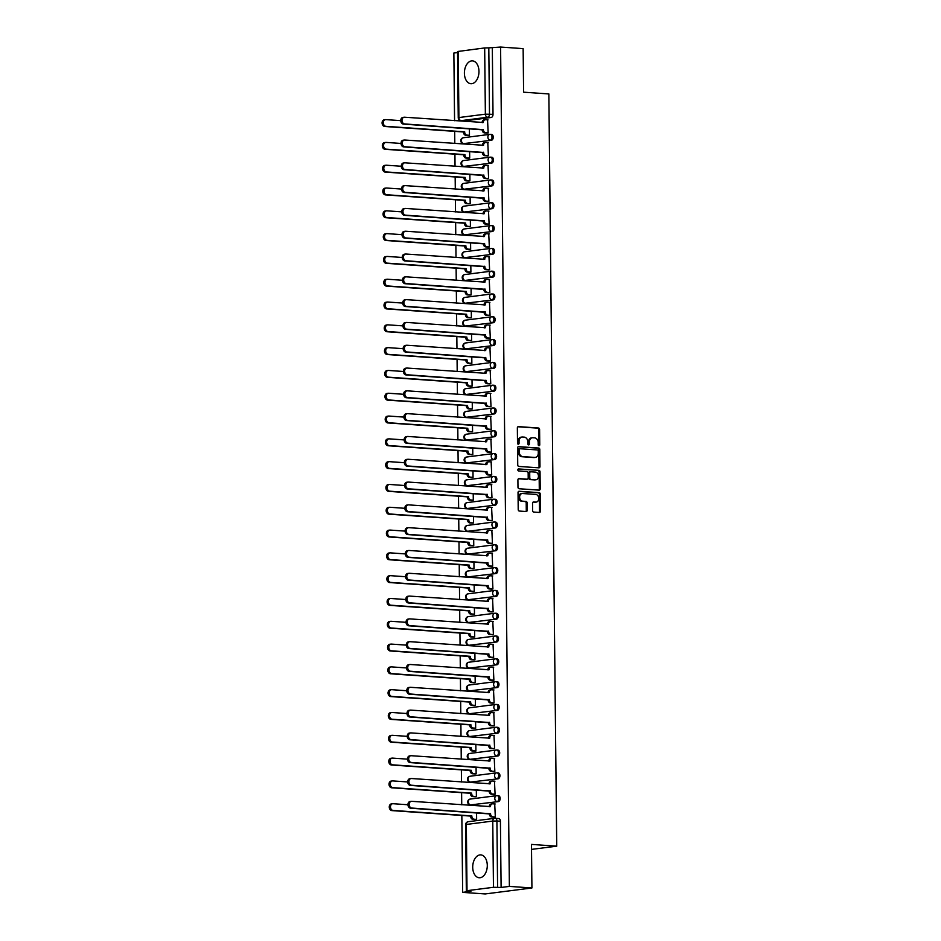 <?xml version="1.0" encoding="UTF-8"?>
<svg xmlns="http://www.w3.org/2000/svg" width="941" height="941" viewBox="0 0 941 941"><rect width="100%" height="100%" fill="white"/><g stroke="black" fill="none" stroke-linecap="round" stroke-linejoin="round"><path stroke-width="1.41" d="M538.993 445.716A1.012 0.776 82.7 0 0 539.758 444.775L539.593 429.531A1.447 1.106 82.7 0 0 538.464 428.014L518.456 426.614A1.447 1.106 82.7 0 0 517.35 427.979L517.515 443.223A1.012 0.776 82.7 0 0 519.067 443.329L519.044 441.353A4.611 3.541 82.7 0 1 522.02 437.024A4.611 3.541 82.7 0 1 522.561 437.012L524.231 437.13A4.611 3.541 82.7 0 1 527.83 441.964L527.854 443.94A1.012 0.776 82.7 0 0 529.407 444.046L529.395 442.082A4.611 3.541 82.7 0 1 532.359 437.753A4.611 3.541 82.7 0 1 532.9 437.73L534.57 437.847A4.611 3.541 82.7 0 1 538.181 442.693L538.193 444.658A1.012 0.776 82.7 0 0 538.993 445.716M538.617 445.575A1.012 0.776 82.7 0 0 538.817 444.893L538.664 429.649A1.447 1.106 82.7 0 0 537.534 428.131L517.903 426.767M517.926 444.128A1.012 0.776 82.7 0 0 518.138 443.446L518.115 441.482L519.044 441.353M528.266 444.846A1.012 0.776 82.7 0 0 528.477 444.176L528.454 442.199L529.395 442.082M478.969 71.363A11.457 7.269 -86 0 0 472.476 60.871A11.457 7.269 -86 0 0 464.395 73.233A11.457 7.269 -86 0 0 470.888 83.725A11.457 7.269 -86 0 0 478.969 71.363M487.285 865.391A11.457 7.269 -86 0 0 480.792 854.899A11.457 7.269 -86 0 0 472.711 867.261A11.457 7.269 -86 0 0 479.204 877.753A11.457 7.269 -86 0 0 487.285 865.391M532.606 510.551A1.447 1.106 82.7 0 0 533.735 512.057L539.358 512.457A1.447 1.106 82.7 0 0 540.452 511.092L540.275 494.166A1.447 1.106 82.7 0 0 539.146 492.649L519.126 491.261A1.447 1.106 82.7 0 0 518.032 492.614L518.209 509.551A1.447 1.106 82.7 0 0 519.338 511.057L526.113 511.528A1.447 1.106 82.7 0 0 527.219 510.175L527.136 502.929A1.447 1.106 82.7 0 0 526.007 501.412L522.643 501.177A3.858 2.964 82.7 0 1 519.644 497.424A3.858 2.964 82.7 0 1 522.114 493.519A3.858 2.964 82.7 0 1 522.573 493.507L535.747 494.425A3.858 2.964 82.7 0 1 538.746 498.177A3.858 2.964 82.7 0 1 536.276 502.082A3.858 2.964 82.7 0 1 535.829 502.106L533.629 501.953A1.447 1.106 82.7 0 0 532.535 503.306L532.606 510.551M500.588 47.05L523.137 48.626L523.596 92.183L548.862 93.947L556.731 846.171L531.465 844.406L531.924 887.963L509.375 886.398L500.588 47.05L488.802 47.862L489.496 114.084A2.941 1.858 94 0 1 487.661 117.249L461.208 120.636A2.941 1.858 94 0 1 460.972 120.636L464.489 120.883A2.941 1.858 -86 0 0 464.725 120.871L461.208 120.636A2.941 2.258 82.7 0 1 458.914 117.554L485.368 114.167L484.674 47.944L488.802 47.862M538.887 467.83A1.447 1.106 82.7 0 0 539.981 466.477L539.805 449.539A1.447 1.106 82.7 0 0 538.675 448.034L518.656 446.634A1.447 1.106 82.7 0 0 517.562 447.998L517.738 464.925A1.447 1.106 82.7 0 0 518.867 466.442L538.887 467.83M540.04 471.853L540.216 488.791A1.447 1.106 82.7 0 1 539.122 490.143L519.103 488.744A1.447 1.106 82.7 0 1 517.973 487.238L517.903 479.992A1.447 1.106 82.7 0 1 518.997 478.628L527.113 479.192A1.447 1.106 82.7 0 0 528.207 477.84L528.16 473.029A1.447 1.106 82.7 0 0 527.031 471.523L518.585 470.935A1.012 0.776 82.7 0 1 518.562 468.924L538.911 470.347A1.447 1.106 82.7 0 1 540.04 471.853L539.099 471.97L539.287 488.908L540.216 488.791M531.924 887.963L485.203 893.95L462.654 892.374L461.843 815.471M457.561 52.555L453.856 53.037L454.574 120.695M454.679 131.364L454.809 143.502M454.926 154.159L455.044 166.31M455.162 176.967L455.291 189.106M455.397 199.774L455.526 211.913M455.632 222.57L455.762 234.721M455.879 245.378L456.009 257.516M456.114 268.185L456.244 280.324M456.35 290.981L456.479 303.131M456.597 313.788L456.714 325.927M456.832 336.596L456.961 348.735M457.067 359.391L457.197 371.542M457.314 382.199L457.432 394.338M457.549 405.006L457.679 417.145M457.785 427.802L457.914 439.953M458.02 450.61L458.149 462.749M458.267 473.417L458.396 485.556M458.502 496.213L458.632 508.363M458.738 519.02L458.867 531.159M458.985 541.828L459.102 553.967M459.22 564.624L459.349 576.774M459.455 587.431L459.584 599.57M459.702 610.238L459.82 622.377M459.937 633.034L460.067 645.185M460.173 655.842L460.302 667.981M460.408 678.649L460.537 690.788M460.655 701.445L460.784 713.596M460.89 724.252L461.019 736.391M461.125 747.06L461.255 759.199M461.372 769.856L461.49 782.006M461.608 792.663L461.737 804.802M509.375 886.398L501.106 887.457L493.46 887.292L467.018 890.68L470.923 891.315L462.654 892.374M492.319 48.109L493.013 114.332A2.941 1.858 94 0 1 491.167 117.484L464.725 120.871M458.22 51.332L458.914 117.554L458.243 117.743L457.549 51.52L484.674 47.944M468.053 135.433L469.465 135.351L469.394 128.694M486.744 133.046L488.156 132.952L487.556 119.86M486.991 155.841L488.391 155.759L487.791 142.656M468.3 158.241L469.7 158.147L469.63 151.489M487.226 178.649L488.626 178.555L488.026 165.463M468.536 181.037L469.935 180.954L469.865 174.297M487.462 201.456L488.873 201.362L488.273 188.271M468.771 203.844L470.182 203.762L470.112 197.104M487.709 224.252L489.108 224.17L488.508 211.066M469.018 226.652L470.418 226.558L470.347 219.9M487.944 247.06L489.344 246.965L488.744 233.874M469.253 249.447L470.653 249.365L470.582 242.707M488.179 269.867L489.591 269.773L488.979 256.681M469.488 272.255L470.9 272.172L470.829 265.515M488.426 292.663L489.826 292.58L489.226 279.477M469.735 295.062L471.135 294.968L471.065 288.311M488.661 315.47L490.061 315.376L489.461 302.284M469.971 317.858L471.37 317.776L471.3 311.118M488.897 338.278L490.296 338.184L489.696 325.092M470.206 340.666L471.606 340.583L471.547 333.926M489.132 361.073L490.543 360.991L489.943 347.888M470.453 363.473L471.853 363.379L471.782 356.721M489.379 383.881L490.779 383.787L490.179 370.695M470.688 386.269L472.088 386.186L472.017 379.529M489.614 406.688L491.014 406.594L490.414 393.503M470.923 409.076L472.323 408.994L472.253 402.336M489.849 429.484L491.261 429.402L490.661 416.298M471.159 431.884L472.57 431.79L472.5 425.132M490.096 452.292L491.496 452.198L490.896 439.106M471.406 454.679L472.805 454.597L472.735 447.94M490.332 475.099L491.731 475.005L491.131 461.913M471.641 477.487L473.041 477.405L472.97 470.747M490.567 497.895L491.978 497.813L491.378 484.709M471.876 500.294L473.288 500.2L473.217 493.543M490.814 520.702L492.214 520.608L491.614 507.517M472.123 523.09L473.523 523.008L473.452 516.35M491.049 543.51L492.449 543.416L491.849 530.324M472.358 545.898L473.758 545.815L473.688 539.158M491.284 566.306L492.684 566.223L492.084 553.12M472.594 568.705L473.993 568.611L473.935 561.953M491.531 589.113L492.931 589.019L492.331 575.927M472.841 591.501L474.24 591.418L474.17 584.761M491.767 611.921L493.166 611.826L492.566 598.735M473.076 614.308L474.476 614.226L474.405 607.568M492.002 634.716L493.402 634.634L492.802 621.53M473.311 637.116L474.711 637.022L474.64 630.364M492.237 657.524L493.649 657.43L493.049 644.338M473.546 659.912L474.958 659.829L474.887 653.172M492.484 680.331L493.884 680.237L493.284 667.145M473.793 682.719L475.193 682.637L475.123 675.979M492.719 703.127L494.119 703.045L493.519 689.941M474.029 705.527L475.428 705.432L475.358 698.775M492.955 725.934L494.366 725.84L493.766 712.749M474.264 728.322L475.675 728.24L475.605 721.582M493.202 748.742L494.601 748.648L494.001 735.556M474.511 751.13L475.911 751.047L475.84 744.39M493.437 771.538L494.837 771.455L494.237 758.352M474.746 773.937L476.146 773.843L476.075 767.186M493.672 794.345L495.084 794.251L494.472 781.159M474.982 796.733L476.393 796.651L476.322 789.993M493.919 817.153L495.319 817.059L494.719 803.967M498.271 795.745A2.941 1.858 -86 0 1 498.507 795.745A2.941 1.858 -86 0 1 500.177 798.615A2.941 1.858 -86 0 1 498.342 801.603L470.641 804.896A2.941 1.858 94 0 1 470.406 804.908L471.653 804.99A2.941 1.858 -86 0 0 471.888 804.978M498.036 772.949A2.941 1.858 -86 0 1 498.271 772.937A2.941 1.858 -86 0 1 499.93 775.819A2.941 1.858 -86 0 1 498.095 778.795L470.406 782.089A2.941 1.858 94 0 1 470.171 782.1L471.417 782.183A2.941 1.858 -86 0 0 471.653 782.183M497.801 750.142A2.941 1.858 -86 0 1 498.036 750.142A2.941 1.858 -86 0 1 499.695 753.012A2.941 1.858 -86 0 1 497.86 755.988L470.171 759.293A2.941 1.858 94 0 1 469.935 759.293L471.182 759.387A2.941 1.858 -86 0 0 471.417 759.375M497.554 727.334A2.941 1.858 -86 0 1 497.789 727.334A2.941 1.858 -86 0 1 499.459 730.204A2.941 1.858 -86 0 1 497.624 733.192L469.924 736.485A2.941 1.858 94 0 1 469.688 736.497L470.935 736.58A2.941 1.858 -86 0 0 471.17 736.568M497.319 704.538A2.941 1.858 -86 0 1 497.554 704.527A2.941 1.858 -86 0 1 499.212 707.409A2.941 1.858 -86 0 1 497.377 710.384L469.688 713.678A2.941 1.858 94 0 1 469.453 713.69L470.7 713.772A2.941 1.858 -86 0 0 470.935 713.772M497.083 681.731A2.941 1.858 -86 0 1 497.319 681.731A2.941 1.858 -86 0 1 498.977 684.601A2.941 1.858 -86 0 1 497.142 687.577L469.453 690.882A2.941 1.858 94 0 1 469.218 690.882L470.465 690.976A2.941 1.858 -86 0 0 470.7 690.965M496.848 658.923A2.941 1.858 -86 0 1 497.071 658.923A2.941 1.858 -86 0 1 498.742 661.794A2.941 1.858 -86 0 1 496.907 664.781L469.206 668.075A2.941 1.858 94 0 1 468.971 668.086L470.218 668.169A2.941 1.858 -86 0 0 470.453 668.157M496.601 636.128A2.941 1.858 -86 0 1 496.836 636.116A2.941 1.858 -86 0 1 498.507 638.998A2.941 1.858 -86 0 1 496.66 641.974L468.971 645.267A2.941 1.858 94 0 1 468.736 645.279L469.982 645.361A2.941 1.858 -86 0 0 470.218 645.361M496.366 613.32A2.941 1.858 -86 0 1 496.601 613.32A2.941 1.858 -86 0 1 498.26 616.19A2.941 1.858 -86 0 1 496.425 619.166L468.736 622.472A2.941 1.858 94 0 1 468.5 622.472L469.747 622.566A2.941 1.858 -86 0 0 469.982 622.554M496.13 590.513A2.941 1.858 -86 0 1 496.366 590.513A2.941 1.858 -86 0 1 498.024 593.383A2.941 1.858 -86 0 1 496.189 596.371L468.489 599.664A2.941 1.858 94 0 1 468.253 599.676L469.5 599.758A2.941 1.858 -86 0 0 469.735 599.746M495.883 567.717A2.941 1.858 -86 0 1 496.119 567.705A2.941 1.858 -86 0 1 497.789 570.587A2.941 1.858 -86 0 1 495.954 573.563L468.253 576.857A2.941 1.858 94 0 1 468.018 576.868L469.265 576.951A2.941 1.858 -86 0 0 469.5 576.951M495.648 544.91A2.941 1.858 -86 0 1 495.883 544.91A2.941 1.858 -86 0 1 497.542 547.78A2.941 1.858 -86 0 1 495.707 550.756L468.018 554.061A2.941 1.858 94 0 1 467.783 554.061L469.03 554.155A2.941 1.858 -86 0 0 469.265 554.143M495.413 522.102A2.941 1.858 -86 0 1 495.648 522.102A2.941 1.858 -86 0 1 497.307 524.972A2.941 1.858 -86 0 1 495.472 527.96L467.783 531.253A2.941 1.858 94 0 1 467.548 531.265L468.794 531.347A2.941 1.858 -86 0 0 469.018 531.336M495.166 499.306A2.941 1.858 -86 0 1 495.401 499.295A2.941 1.858 -86 0 1 497.071 502.176A2.941 1.858 -86 0 1 495.237 505.152L467.536 508.446A2.941 1.858 94 0 1 467.301 508.458L468.547 508.54A2.941 1.858 -86 0 0 468.783 508.54M494.931 476.499A2.941 1.858 -86 0 1 495.166 476.499A2.941 1.858 -86 0 1 496.824 479.369A2.941 1.858 -86 0 1 494.99 482.345L467.301 485.65A2.941 1.858 94 0 1 467.065 485.65L468.312 485.744A2.941 1.858 -86 0 0 468.547 485.732M494.695 453.691A2.941 1.858 -86 0 1 494.931 453.691A2.941 1.858 -86 0 1 496.589 456.561A2.941 1.858 -86 0 1 494.754 459.549L467.065 462.843A2.941 1.858 94 0 1 466.83 462.854L468.077 462.937A2.941 1.858 -86 0 0 468.312 462.925M494.448 430.896A2.941 1.858 -86 0 1 494.684 430.884A2.941 1.858 -86 0 1 496.354 433.766A2.941 1.858 -86 0 1 494.519 436.742L466.818 440.035A2.941 1.858 94 0 1 466.583 440.047L467.83 440.129A2.941 1.858 -86 0 0 468.065 440.129M494.213 408.088A2.941 1.858 -86 0 1 494.448 408.088A2.941 1.858 -86 0 1 496.119 410.958A2.941 1.858 -86 0 1 494.272 413.934L466.583 417.239A2.941 1.858 94 0 1 466.348 417.239L467.595 417.334A2.941 1.858 -86 0 0 467.83 417.322M493.978 385.281A2.941 1.858 -86 0 1 494.213 385.281A2.941 1.858 -86 0 1 495.872 388.151A2.941 1.858 -86 0 1 494.037 391.138L466.348 394.432A2.941 1.858 94 0 1 466.113 394.444L467.359 394.526A2.941 1.858 -86 0 0 467.595 394.514M493.743 362.485A2.941 1.858 -86 0 1 493.978 362.473A2.941 1.858 -86 0 1 495.636 365.355A2.941 1.858 -86 0 1 493.802 368.331L466.101 371.624A2.941 1.858 94 0 1 465.866 371.636L467.112 371.719A2.941 1.858 -86 0 0 467.348 371.719M493.496 339.677A2.941 1.858 -86 0 1 493.731 339.666A2.941 1.858 -86 0 1 495.401 342.548A2.941 1.858 -86 0 1 493.555 345.523L465.866 348.829A2.941 1.858 94 0 1 465.63 348.829L466.877 348.923A2.941 1.858 -86 0 0 467.112 348.911M493.26 316.87A2.941 1.858 -86 0 1 493.496 316.87A2.941 1.858 -86 0 1 495.154 319.74A2.941 1.858 -86 0 1 493.319 322.728L465.63 326.021A2.941 1.858 94 0 1 465.395 326.033L466.642 326.115A2.941 1.858 -86 0 0 466.877 326.104M493.025 294.074A2.941 1.858 -86 0 1 493.26 294.062A2.941 1.858 -86 0 1 494.919 296.944A2.941 1.858 -86 0 1 493.084 299.92L465.395 303.214A2.941 1.858 94 0 1 465.16 303.225L466.407 303.308A2.941 1.858 -86 0 0 466.63 303.308M492.778 271.267A2.941 1.858 -86 0 1 493.013 271.255A2.941 1.858 -86 0 1 494.684 274.137A2.941 1.858 -86 0 1 492.849 277.113L465.148 280.418A2.941 1.858 94 0 1 464.913 280.418L466.16 280.512A2.941 1.858 -86 0 0 466.395 280.5M492.543 248.459A2.941 1.858 -86 0 1 492.778 248.459A2.941 1.858 -86 0 1 494.437 251.329A2.941 1.858 -86 0 1 492.602 254.317L464.913 257.611A2.941 1.858 94 0 1 464.678 257.622L465.924 257.705A2.941 1.858 -86 0 0 466.16 257.693M492.308 225.664A2.941 1.858 -86 0 1 492.543 225.652A2.941 1.858 -86 0 1 494.201 228.534A2.941 1.858 -86 0 1 492.366 231.51L464.678 234.803A2.941 1.858 94 0 1 464.442 234.815L465.689 234.897A2.941 1.858 -86 0 0 465.924 234.897M492.061 202.856A2.941 1.858 -86 0 1 492.296 202.844A2.941 1.858 -86 0 1 493.966 205.726A2.941 1.858 -86 0 1 492.131 208.702L464.431 212.007A2.941 1.858 94 0 1 464.195 212.007L465.442 212.101A2.941 1.858 -86 0 0 465.677 212.09M491.825 180.049A2.941 1.858 -86 0 1 492.061 180.049A2.941 1.858 -86 0 1 493.731 182.919A2.941 1.858 -86 0 1 491.884 185.906L464.195 189.2A2.941 1.858 94 0 1 463.96 189.212L465.207 189.294A2.941 1.858 -86 0 0 465.442 189.282M491.59 157.253A2.941 1.858 -86 0 1 491.825 157.241A2.941 1.858 -86 0 1 493.484 160.123A2.941 1.858 -86 0 1 491.649 163.099L463.96 166.392A2.941 1.858 94 0 1 463.725 166.404L464.972 166.486A2.941 1.858 -86 0 0 465.207 166.486M491.355 134.445A2.941 1.858 -86 0 1 491.59 134.434A2.941 1.858 -86 0 1 493.249 137.315A2.941 1.858 -86 0 1 491.414 140.291L463.713 143.597A2.941 1.858 94 0 1 463.478 143.597L464.725 143.691A2.941 1.858 -86 0 0 464.96 143.679M556.731 846.171L531.524 849.394M475.229 819.54L476.628 819.458L476.558 812.801M501.106 887.457L500.412 821.234A2.941 1.858 -86 0 0 498.754 818.552A2.941 1.858 -86 0 0 498.518 818.552M532.359 437.753L531.43 437.871A4.611 3.541 82.7 0 0 528.454 442.199M522.02 437.024L521.091 437.153A4.611 3.541 82.7 0 0 518.115 441.482M538.499 467.806A1.447 1.106 82.7 0 0 539.052 466.595L538.875 449.657A1.447 1.106 82.7 0 0 537.746 448.151L518.115 446.787M538.264 451.01A1.012 0.776 82.7 0 0 537.476 449.951L519.903 448.728A1.012 0.776 82.7 0 0 519.138 449.68L519.161 451.762A4.611 3.541 82.7 0 0 522.761 456.597L534.77 457.432A4.611 3.541 82.7 0 0 535.311 457.42A4.611 3.541 82.7 0 0 538.287 453.091L538.264 451.01M519.667 448.763L518.973 448.845A1.012 0.776 82.7 0 0 518.197 449.798L519.138 449.68M535.311 457.42L534.382 457.538A4.611 3.541 82.7 0 1 533.841 457.561L521.832 456.714A4.611 3.541 82.7 0 1 518.22 451.88L518.197 449.798M538.734 490.12A1.447 1.106 82.7 0 0 539.287 488.908M518.456 478.781L526.184 479.322A1.447 1.106 82.7 0 0 526.513 479.275M518.115 469.077L538.911 470.347M535.535 479.781A3.858 2.964 82.7 0 0 535.982 479.769A3.858 2.964 82.7 0 0 538.464 475.864A3.858 2.964 82.7 0 0 535.453 472.111L530.818 471.782A1.447 1.106 82.7 0 0 529.712 473.147L529.771 477.946A1.447 1.106 82.7 0 0 530.889 479.463L534.606 479.91A3.858 2.964 82.7 0 0 535.053 479.886L535.982 479.769M530.477 471.829L529.877 471.9A1.447 1.106 82.7 0 0 528.783 473.264L529.712 473.147M534.606 479.91L529.959 479.581A1.447 1.106 82.7 0 1 528.83 478.063L528.783 473.264M539.099 471.97A1.447 1.106 82.7 0 0 537.981 470.465M536.276 502.082L535.347 502.212A3.858 2.964 82.7 0 1 534.888 502.223L533.088 502.094M521.632 493.625A3.858 2.964 82.7 0 0 521.185 493.637A3.858 2.964 82.7 0 0 518.714 497.554A3.858 2.964 82.7 0 0 521.714 501.306L522.643 501.177M525.725 511.504A1.447 1.106 82.7 0 0 526.278 510.293L526.207 503.047A1.447 1.106 82.7 0 0 525.078 501.541L521.714 501.306M538.958 512.422A1.447 1.106 82.7 0 0 539.511 511.222L539.334 494.284A1.447 1.106 82.7 0 0 538.217 492.778L518.585 491.402M468.524 135.469L465.771 135.269A2.941 2.258 -97.3 0 1 463.478 132.187L464.689 132.034A2.941 2.258 82.7 0 0 466.983 135.116L469.465 135.292M400.784 120.648L385.869 119.613A3.376 2.588 82.7 0 0 385.481 119.625A3.376 2.588 82.7 0 0 383.316 123.048A3.376 2.588 82.7 0 0 385.939 126.329L464.689 131.822M463.478 131.975L384.728 126.482A3.376 2.588 -97.3 0 1 382.093 123.2A3.376 2.588 -97.3 0 1 384.269 119.778L385.481 119.625M488.014 119.883L485.544 119.719A2.941 2.258 82.7 0 0 485.203 119.73A2.941 2.258 82.7 0 0 483.309 122.483L404.559 117.213A3.376 2.588 82.7 0 0 404.171 117.225A3.376 2.588 82.7 0 0 402.007 120.648A3.376 2.588 82.7 0 0 404.63 123.941L483.38 129.646A2.941 2.258 82.7 0 0 485.674 132.728L484.462 132.881A2.941 2.258 -97.3 0 1 482.168 129.799L403.418 124.094A3.376 2.588 -97.3 0 1 400.784 120.813A3.376 2.588 -97.3 0 1 402.96 117.378L404.171 117.225M487.215 133.069L484.462 132.881M482.098 122.612A2.941 2.258 -97.3 0 1 483.98 119.883A2.941 2.258 -97.3 0 1 484.333 119.872M488.156 132.893L485.674 132.728M483.38 129.423L482.168 129.576M468.759 158.264L466.007 158.076A2.941 2.258 -97.3 0 1 463.713 154.994L464.936 154.842A2.941 2.258 82.7 0 0 467.23 157.923L469.7 158.1M401.019 143.455L386.116 142.409A3.376 2.588 82.7 0 0 385.716 142.42A3.376 2.588 82.7 0 0 383.552 145.843A3.376 2.588 82.7 0 0 386.186 149.137L464.925 154.618M463.713 154.783L384.963 149.29A3.376 2.588 -97.3 0 1 382.34 146.008A3.376 2.588 -97.3 0 1 384.504 142.573L385.716 142.42M469.006 181.072L466.254 180.884A2.941 2.258 -97.3 0 1 463.96 177.802L465.172 177.649A2.941 2.258 82.7 0 0 467.465 180.731L469.935 180.895M401.254 166.251L386.351 165.216A3.376 2.588 82.7 0 0 385.963 165.228A3.376 2.588 82.7 0 0 383.787 168.651A3.376 2.588 82.7 0 0 386.422 171.944L465.172 177.426M463.948 177.578L385.21 172.097A3.376 2.588 -97.3 0 1 382.575 168.804A3.376 2.588 -97.3 0 1 384.74 165.381L385.963 165.228M488.25 142.691L485.779 142.514A2.941 2.258 82.7 0 0 485.438 142.526A2.941 2.258 82.7 0 0 483.545 145.29L404.806 140.021A3.376 2.588 82.7 0 0 404.407 140.033A3.376 2.588 82.7 0 0 402.242 143.455A3.376 2.588 82.7 0 0 404.877 146.749L483.615 152.454A2.941 2.258 82.7 0 0 485.921 155.524L484.697 155.688A2.941 2.258 -97.3 0 1 482.404 152.607L403.654 146.902A3.376 2.588 -97.3 0 1 401.031 143.608A3.376 2.588 -97.3 0 1 403.195 140.185L404.407 140.033M487.45 155.877L484.697 155.688M482.333 145.42A2.941 2.258 -97.3 0 1 484.227 142.679A2.941 2.258 -97.3 0 1 484.568 142.679M488.391 155.7L485.921 155.524M483.615 152.23L482.404 152.383M488.497 165.498L486.015 165.322A2.941 2.258 82.7 0 0 485.674 165.334A2.941 2.258 82.7 0 0 483.78 168.086L405.042 162.828A3.376 2.588 82.7 0 0 404.654 162.828A3.376 2.588 82.7 0 0 402.477 166.263A3.376 2.588 82.7 0 0 405.112 169.545L483.862 175.249A2.941 2.258 82.7 0 0 486.156 178.331L484.944 178.484A2.941 2.258 -97.3 0 1 482.651 175.402L403.901 169.698A3.376 2.588 -97.3 0 1 401.266 166.416A3.376 2.588 -97.3 0 1 403.43 162.993L404.654 162.828M487.697 178.684L484.944 178.484M482.568 168.227A2.941 2.258 -97.3 0 1 484.462 165.487A2.941 2.258 -97.3 0 1 484.803 165.475M488.626 178.508L486.156 178.331M483.862 175.038L482.639 175.191M469.241 203.879L466.489 203.679A2.941 2.258 -97.3 0 1 464.195 200.598L465.407 200.445A2.941 2.258 82.7 0 0 467.701 203.527L470.182 203.703M401.501 189.059L386.586 188.024A3.376 2.588 82.7 0 0 386.198 188.035A3.376 2.588 82.7 0 0 384.034 191.458A3.376 2.588 82.7 0 0 386.657 194.74L465.407 200.233M464.195 200.386L385.445 194.893A3.376 2.588 -97.3 0 1 382.811 191.611A3.376 2.588 -97.3 0 1 384.987 188.188L386.198 188.035M469.477 226.675L466.724 226.487A2.941 2.258 -97.3 0 1 464.431 223.405L465.642 223.252A2.941 2.258 82.7 0 0 467.948 226.334L470.418 226.51M401.736 211.866L386.833 210.819A3.376 2.588 82.7 0 0 386.433 210.831A3.376 2.588 82.7 0 0 384.269 214.254A3.376 2.588 82.7 0 0 386.904 217.547L465.642 223.029M464.431 223.193L385.681 217.7A3.376 2.588 -97.3 0 1 383.058 214.419A3.376 2.588 -97.3 0 1 385.222 210.984L386.433 210.831M469.712 249.483L466.971 249.294A2.941 2.258 -97.3 0 1 464.666 246.213L465.889 246.06A2.941 2.258 82.7 0 0 468.183 249.142L470.653 249.306M401.972 234.662L387.069 233.627A3.376 2.588 82.7 0 0 386.669 233.639A3.376 2.588 82.7 0 0 384.504 237.061A3.376 2.588 82.7 0 0 387.139 240.355L465.889 245.836M464.666 245.989L385.928 240.508A3.376 2.588 -97.3 0 1 383.293 237.214A3.376 2.588 -97.3 0 1 385.457 233.791L386.669 233.639M488.732 188.294L486.262 188.129A2.941 2.258 82.7 0 0 485.921 188.141A2.941 2.258 82.7 0 0 484.027 190.894L405.277 185.624A3.376 2.588 82.7 0 0 404.889 185.636A3.376 2.588 82.7 0 0 402.724 189.059A3.376 2.588 82.7 0 0 405.348 192.352L484.097 198.057A2.941 2.258 82.7 0 0 486.391 201.139L485.18 201.292A2.941 2.258 -97.3 0 1 482.886 198.21L404.136 192.505A3.376 2.588 -97.3 0 1 401.501 189.223A3.376 2.588 -97.3 0 1 403.677 185.789L404.889 185.636M487.932 201.48L485.18 201.292M482.804 191.023A2.941 2.258 -97.3 0 1 484.697 188.294A2.941 2.258 -97.3 0 1 485.038 188.282M488.873 201.303L486.391 201.139M484.097 197.833L482.886 197.986M488.967 211.102L486.497 210.925A2.941 2.258 82.7 0 0 486.156 210.937A2.941 2.258 82.7 0 0 484.262 213.701L405.524 208.431A3.376 2.588 82.7 0 0 405.124 208.443A3.376 2.588 82.7 0 0 402.96 211.866A3.376 2.588 82.7 0 0 405.595 215.16L484.333 220.864A2.941 2.258 82.7 0 0 486.638 223.934L485.415 224.099A2.941 2.258 -97.3 0 1 483.121 221.017L404.371 215.313A3.376 2.588 -97.3 0 1 401.748 212.019A3.376 2.588 -97.3 0 1 403.912 208.596L405.124 208.443M488.167 224.287L485.415 224.099M483.051 213.83A2.941 2.258 -97.3 0 1 484.944 211.102A2.941 2.258 -97.3 0 1 485.285 211.09M489.108 224.111L486.638 223.934M484.333 220.641L483.121 220.794M489.214 233.909L486.732 233.733A2.941 2.258 82.7 0 0 486.391 233.744A2.941 2.258 82.7 0 0 484.497 236.497L405.759 231.239A3.376 2.588 82.7 0 0 405.359 231.239A3.376 2.588 82.7 0 0 403.195 234.674A3.376 2.588 82.7 0 0 405.83 237.955L484.58 243.66A2.941 2.258 82.7 0 0 486.873 246.742L485.662 246.895A2.941 2.258 -97.3 0 1 483.356 243.813L404.618 238.108A3.376 2.588 -97.3 0 1 401.983 234.827A3.376 2.588 -97.3 0 1 404.148 231.404L405.359 231.239M488.403 247.095L485.662 246.895M483.286 236.638A2.941 2.258 -97.3 0 1 485.18 233.897A2.941 2.258 -97.3 0 1 485.521 233.886M489.344 246.918L486.873 246.742M484.58 243.448L483.356 243.601M469.959 272.29L467.207 272.09A2.941 2.258 -97.3 0 1 464.913 269.02L466.124 268.855A2.941 2.258 82.7 0 0 468.418 271.937L470.9 272.114M402.219 257.469L387.304 256.434A3.376 2.588 82.7 0 0 386.916 256.446A3.376 2.588 82.7 0 0 384.751 259.869A3.376 2.588 82.7 0 0 387.374 263.151L466.124 268.644M464.913 268.797L386.163 263.315A3.376 2.588 -97.3 0 1 383.528 260.022A3.376 2.588 -97.3 0 1 385.692 256.599L386.916 256.446M489.449 256.705L486.979 256.54A2.941 2.258 82.7 0 0 486.638 256.552A2.941 2.258 82.7 0 0 484.744 259.304L405.994 254.035A3.376 2.588 82.7 0 0 405.606 254.046A3.376 2.588 82.7 0 0 403.442 257.469A3.376 2.588 82.7 0 0 406.065 260.763L484.815 266.468A2.941 2.258 82.7 0 0 487.109 269.549L485.897 269.702A2.941 2.258 -97.3 0 1 483.603 266.621L404.853 260.916A3.376 2.588 -97.3 0 1 402.219 257.634A3.376 2.588 -97.3 0 1 404.383 254.199L405.606 254.046M488.65 269.891L485.897 269.702M483.521 259.434A2.941 2.258 -97.3 0 1 485.415 256.705A2.941 2.258 -97.3 0 1 485.756 256.693M489.579 269.714L487.109 269.549M484.815 266.244L483.603 266.397M470.194 295.086L467.442 294.898A2.941 2.258 -97.3 0 1 465.148 291.816L466.36 291.663A2.941 2.258 82.7 0 0 468.665 294.745L471.135 294.921M402.454 280.277L387.551 279.23A3.376 2.588 82.7 0 0 387.151 279.242A3.376 2.588 82.7 0 0 384.987 282.665A3.376 2.588 82.7 0 0 387.621 285.958L466.36 291.439M465.148 291.604L386.398 286.111A3.376 2.588 -97.3 0 1 383.775 282.829A3.376 2.588 -97.3 0 1 385.939 279.395L387.151 279.242M489.685 279.512L487.215 279.336A2.941 2.258 82.7 0 0 486.873 279.348A2.941 2.258 82.7 0 0 484.98 282.112L406.241 276.842A3.376 2.588 82.7 0 0 405.842 276.854A3.376 2.588 82.7 0 0 403.677 280.277A3.376 2.588 82.7 0 0 406.312 283.57L485.05 289.275A2.941 2.258 82.7 0 0 487.356 292.345L486.132 292.51A2.941 2.258 -97.3 0 1 483.839 289.428L405.089 283.723A3.376 2.588 -97.3 0 1 402.466 280.43A3.376 2.588 -97.3 0 1 404.63 277.007L405.842 276.854M488.885 292.698L486.132 292.51M483.768 282.241A2.941 2.258 -97.3 0 1 485.662 279.512A2.941 2.258 -97.3 0 1 486.003 279.501M489.826 292.522L487.356 292.345M485.05 289.052L483.839 289.205M470.429 317.893L467.689 317.705A2.941 2.258 -97.3 0 1 465.383 314.623L466.607 314.47A2.941 2.258 82.7 0 0 468.9 317.552L471.37 317.717M402.689 303.073L387.786 302.037A3.376 2.588 82.7 0 0 387.386 302.049A3.376 2.588 82.7 0 0 385.222 305.472A3.376 2.588 82.7 0 0 387.857 308.766L466.595 314.247M465.383 314.4L386.645 308.919A3.376 2.588 -97.3 0 1 384.01 305.625A3.376 2.588 -97.3 0 1 386.175 302.202L387.386 302.049M489.932 302.32L487.45 302.143A2.941 2.258 82.7 0 0 487.109 302.155A2.941 2.258 82.7 0 0 485.215 304.908L406.477 299.65A3.376 2.588 82.7 0 0 406.077 299.65A3.376 2.588 82.7 0 0 403.912 303.084A3.376 2.588 82.7 0 0 406.547 306.366L485.297 312.071A2.941 2.258 82.7 0 0 487.591 315.153L486.379 315.306A2.941 2.258 -97.3 0 1 484.074 312.224L405.336 306.519A3.376 2.588 -97.3 0 1 402.701 303.237A3.376 2.588 -97.3 0 1 404.865 299.814L406.077 299.65M489.12 315.506L486.379 315.306M484.003 305.049A2.941 2.258 -97.3 0 1 485.897 302.308A2.941 2.258 -97.3 0 1 486.238 302.296M490.061 315.329L487.591 315.153M485.285 311.859L484.074 312.012M470.676 340.701L467.924 340.501A2.941 2.258 -97.3 0 1 465.63 337.431L466.842 337.266A2.941 2.258 82.7 0 0 469.136 340.348L471.606 340.524M402.924 325.88L388.021 324.845A3.376 2.588 82.7 0 0 387.633 324.857A3.376 2.588 82.7 0 0 385.457 328.28A3.376 2.588 82.7 0 0 388.092 331.561L466.842 337.054M465.619 337.207L386.88 331.726A3.376 2.588 -97.3 0 1 384.246 328.433A3.376 2.588 -97.3 0 1 386.41 325.01L387.633 324.857M490.167 325.115L487.697 324.951A2.941 2.258 82.7 0 0 487.344 324.963A2.941 2.258 82.7 0 0 485.462 327.715L406.712 322.445A3.376 2.588 82.7 0 0 406.324 322.457A3.376 2.588 82.7 0 0 404.148 325.88A3.376 2.588 82.7 0 0 406.783 329.174L485.532 334.878A2.941 2.258 82.7 0 0 487.826 337.96L486.615 338.113A2.941 2.258 -97.3 0 1 484.321 335.031L405.571 329.326A3.376 2.588 -97.3 0 1 402.936 326.045A3.376 2.588 -97.3 0 1 405.1 322.61L406.324 322.457M489.367 338.301L486.615 338.113M484.239 327.844A2.941 2.258 -97.3 0 1 486.132 325.115A2.941 2.258 -97.3 0 1 486.473 325.104M490.296 338.125L487.826 337.96M485.532 334.655L484.309 334.808M470.912 363.497L468.159 363.308A2.941 2.258 -97.3 0 1 465.866 360.227L467.077 360.074A2.941 2.258 82.7 0 0 469.371 363.155L471.853 363.332M403.171 348.688L388.257 347.641A3.376 2.588 82.7 0 0 387.868 347.652A3.376 2.588 82.7 0 0 385.704 351.075A3.376 2.588 82.7 0 0 388.327 354.369L467.077 359.85M465.866 360.015L387.116 354.522A3.376 2.588 -97.3 0 1 384.481 351.24A3.376 2.588 -97.3 0 1 386.657 347.805L387.868 347.652M471.147 386.304L468.395 386.116A2.941 2.258 -97.3 0 1 466.101 383.034L467.324 382.881A2.941 2.258 82.7 0 0 469.618 385.963L472.088 386.128M403.407 371.483L388.504 370.448A3.376 2.588 82.7 0 0 388.104 370.46A3.376 2.588 82.7 0 0 385.939 373.883A3.376 2.588 82.7 0 0 388.574 377.176L467.312 382.658M466.101 382.811L387.351 377.329A3.376 2.588 -97.3 0 1 384.728 374.036A3.376 2.588 -97.3 0 1 386.892 370.613L388.104 370.46M471.394 409.112L468.642 408.912A2.941 2.258 -97.3 0 1 466.348 405.842L467.559 405.677A2.941 2.258 82.7 0 0 469.853 408.759L472.323 408.935M403.642 394.291L388.739 393.256A3.376 2.588 82.7 0 0 388.351 393.267A3.376 2.588 82.7 0 0 386.175 396.69A3.376 2.588 82.7 0 0 388.809 399.972L467.559 405.465M466.336 405.618L387.598 400.137A3.376 2.588 -97.3 0 1 384.963 396.843A3.376 2.588 -97.3 0 1 387.127 393.42L388.351 393.267M471.629 431.907L468.877 431.719A2.941 2.258 -97.3 0 1 466.583 428.637L467.795 428.484A2.941 2.258 82.7 0 0 470.088 431.566L472.57 431.743M403.889 417.098L388.974 416.051A3.376 2.588 82.7 0 0 388.586 416.063A3.376 2.588 82.7 0 0 386.422 419.486A3.376 2.588 82.7 0 0 389.045 422.78L467.795 428.261M466.583 428.426L387.833 422.932A3.376 2.588 -97.3 0 1 385.198 419.651A3.376 2.588 -97.3 0 1 387.374 416.216L388.586 416.063M471.864 454.715L469.112 454.527A2.941 2.258 -97.3 0 1 466.818 451.445L468.03 451.292A2.941 2.258 82.7 0 0 470.335 454.374L472.805 454.538M404.124 439.894L389.221 438.859A3.376 2.588 82.7 0 0 388.821 438.871A3.376 2.588 82.7 0 0 386.657 442.294A3.376 2.588 82.7 0 0 389.292 445.587L468.03 451.068M466.818 451.221L388.068 445.74A3.376 2.588 -97.3 0 1 385.445 442.446A3.376 2.588 -97.3 0 1 387.61 439.024L388.821 438.871M472.1 477.522L469.359 477.322A2.941 2.258 -97.3 0 1 467.054 474.252L468.277 474.088A2.941 2.258 82.7 0 0 470.571 477.169L473.041 477.346M404.359 462.701L389.456 461.666A3.376 2.588 82.7 0 0 389.056 461.678A3.376 2.588 82.7 0 0 386.892 465.101A3.376 2.588 82.7 0 0 389.527 468.383L468.277 473.876M467.054 474.029L388.315 468.547A3.376 2.588 -97.3 0 1 385.681 465.254A3.376 2.588 -97.3 0 1 387.845 461.831L389.056 461.678M490.402 347.923L487.932 347.747A2.941 2.258 82.7 0 0 487.591 347.758A2.941 2.258 82.7 0 0 485.697 350.522L406.947 345.253A3.376 2.588 82.7 0 0 406.559 345.265A3.376 2.588 82.7 0 0 404.395 348.688A3.376 2.588 82.7 0 0 407.018 351.981L485.768 357.686A2.941 2.258 82.7 0 0 488.061 360.756L486.85 360.921A2.941 2.258 -97.3 0 1 484.556 357.839L405.806 352.134A3.376 2.588 -97.3 0 1 403.171 348.84A3.376 2.588 -97.3 0 1 405.348 345.418L406.559 345.265M489.602 361.109L486.85 360.921M484.486 350.652A2.941 2.258 -97.3 0 1 486.368 347.923A2.941 2.258 -97.3 0 1 486.72 347.911M490.543 360.932L488.061 360.756M485.768 357.462L484.556 357.615M490.637 370.73L488.167 370.554A2.941 2.258 82.7 0 0 487.826 370.566A2.941 2.258 82.7 0 0 485.932 373.318L407.194 368.06A3.376 2.588 82.7 0 0 406.794 368.06A3.376 2.588 82.7 0 0 404.63 371.495A3.376 2.588 82.7 0 0 407.265 374.777L486.015 380.482A2.941 2.258 82.7 0 0 488.308 383.563L487.085 383.716A2.941 2.258 -97.3 0 1 484.791 380.635L406.041 374.93A3.376 2.588 -97.3 0 1 403.418 371.648A3.376 2.588 -97.3 0 1 405.583 368.225L406.794 368.06M489.838 383.916L487.085 383.716M484.721 373.459A2.941 2.258 -97.3 0 1 486.615 370.719A2.941 2.258 -97.3 0 1 486.956 370.707M490.779 383.74L488.308 383.563M486.003 380.27L484.791 380.423M490.884 393.526L488.403 393.362A2.941 2.258 82.7 0 0 488.061 393.373A2.941 2.258 82.7 0 0 486.168 396.126L407.429 390.856A3.376 2.588 82.7 0 0 407.041 390.868A3.376 2.588 82.7 0 0 404.865 394.291A3.376 2.588 82.7 0 0 407.5 397.584L486.25 403.289A2.941 2.258 82.7 0 0 488.544 406.371L487.332 406.524A2.941 2.258 -97.3 0 1 485.038 403.442L406.289 397.737A3.376 2.588 -97.3 0 1 403.654 394.455A3.376 2.588 -97.3 0 1 405.818 391.021L407.041 390.868M490.085 406.712L487.332 406.524M484.956 396.255A2.941 2.258 -97.3 0 1 486.85 393.526A2.941 2.258 -97.3 0 1 487.191 393.514M491.014 406.536L488.544 406.371M486.25 403.066L485.027 403.219M491.12 416.334L488.65 416.157A2.941 2.258 82.7 0 0 488.308 416.169A2.941 2.258 82.7 0 0 486.415 418.933L407.665 413.664A3.376 2.588 82.7 0 0 407.277 413.675A3.376 2.588 82.7 0 0 405.112 417.098A3.376 2.588 82.7 0 0 407.735 420.392L486.485 426.097A2.941 2.258 82.7 0 0 488.779 429.167L487.567 429.331A2.941 2.258 -97.3 0 1 485.274 426.249L406.524 420.545A3.376 2.588 -97.3 0 1 403.889 417.251A3.376 2.588 -97.3 0 1 406.065 413.828L407.277 413.675M490.32 429.519L487.567 429.331M485.191 419.063A2.941 2.258 -97.3 0 1 487.085 416.334A2.941 2.258 -97.3 0 1 487.438 416.322M491.261 429.343L488.779 429.167M486.485 425.873L485.274 426.026M491.355 439.141L488.885 438.965A2.941 2.258 82.7 0 0 488.544 438.976A2.941 2.258 82.7 0 0 486.65 441.729L407.912 436.471A3.376 2.588 82.7 0 0 407.512 436.471A3.376 2.588 82.7 0 0 405.348 439.906A3.376 2.588 82.7 0 0 407.982 443.187L486.72 448.892A2.941 2.258 82.7 0 0 489.026 451.974L487.803 452.127A2.941 2.258 -97.3 0 1 485.509 449.045L406.759 443.34A3.376 2.588 -97.3 0 1 404.136 440.059A3.376 2.588 -97.3 0 1 406.3 436.636L407.512 436.471M490.555 452.327L487.803 452.127M485.438 441.87A2.941 2.258 -97.3 0 1 487.332 439.129A2.941 2.258 -97.3 0 1 487.673 439.118M491.496 452.15L489.026 451.974M486.72 448.681L485.509 448.833M491.602 461.937L489.12 461.772A2.941 2.258 82.7 0 0 488.779 461.784A2.941 2.258 82.7 0 0 486.885 464.536L408.147 459.267A3.376 2.588 82.7 0 0 407.747 459.279A3.376 2.588 82.7 0 0 405.583 462.701A3.376 2.588 82.7 0 0 408.218 465.995L486.968 471.7A2.941 2.258 82.7 0 0 489.261 474.782L488.05 474.934A2.941 2.258 -97.3 0 1 485.744 471.853L407.006 466.148A3.376 2.588 -97.3 0 1 404.371 462.866A3.376 2.588 -97.3 0 1 406.536 459.431L407.747 459.279M490.79 475.123L488.05 474.934M485.674 464.666A2.941 2.258 -97.3 0 1 487.567 461.937A2.941 2.258 -97.3 0 1 487.909 461.925M491.731 474.946L489.261 474.782M486.968 471.476L485.744 471.629M472.347 500.318L469.594 500.13A2.941 2.258 -97.3 0 1 467.301 497.048L468.512 496.895A2.941 2.258 82.7 0 0 470.806 499.977L473.288 500.153M404.606 485.509L389.692 484.462A3.376 2.588 82.7 0 0 389.303 484.474A3.376 2.588 82.7 0 0 387.139 487.897A3.376 2.588 82.7 0 0 389.762 491.19L468.512 496.672M467.301 496.836L388.551 491.343A3.376 2.588 -97.3 0 1 385.916 488.061A3.376 2.588 -97.3 0 1 388.08 484.627L389.303 484.474M491.837 484.744L489.367 484.568A2.941 2.258 82.7 0 0 489.026 484.58A2.941 2.258 82.7 0 0 487.132 487.344L408.382 482.074A3.376 2.588 82.7 0 0 407.994 482.086A3.376 2.588 82.7 0 0 405.83 485.509A3.376 2.588 82.7 0 0 408.453 488.802L487.203 494.507A2.941 2.258 82.7 0 0 489.496 497.589L488.285 497.742A2.941 2.258 -97.3 0 1 485.991 494.66L407.241 488.955A3.376 2.588 -97.3 0 1 404.606 485.662A3.376 2.588 -97.3 0 1 406.771 482.239L407.994 482.086M491.037 497.93L488.285 497.742M485.909 487.473A2.941 2.258 -97.3 0 1 487.803 484.744A2.941 2.258 -97.3 0 1 488.144 484.733M491.978 497.754L489.496 497.589M487.203 494.284L485.991 494.437M472.582 523.125L469.83 522.937A2.941 2.258 -97.3 0 1 467.536 519.855L468.747 519.703A2.941 2.258 82.7 0 0 471.053 522.784L473.523 522.949M404.842 508.305L389.939 507.27A3.376 2.588 82.7 0 0 389.539 507.281A3.376 2.588 82.7 0 0 387.374 510.704A3.376 2.588 82.7 0 0 390.009 513.998L468.747 519.479M467.536 519.632L388.786 514.151A3.376 2.588 -97.3 0 1 386.163 510.857A3.376 2.588 -97.3 0 1 388.327 507.434L389.539 507.281M492.072 507.552L489.602 507.375A2.941 2.258 82.7 0 0 489.261 507.387A2.941 2.258 82.7 0 0 487.367 510.14L408.629 504.882A3.376 2.588 82.7 0 0 408.229 504.882A3.376 2.588 82.7 0 0 406.065 508.316A3.376 2.588 82.7 0 0 408.7 511.598L487.438 517.303A2.941 2.258 82.7 0 0 489.743 520.385L488.52 520.538A2.941 2.258 -97.3 0 1 486.226 517.456L407.477 511.751A3.376 2.588 -97.3 0 1 404.853 508.469A3.376 2.588 -97.3 0 1 407.018 505.046L408.229 504.882M491.273 520.738L488.52 520.538M486.156 510.281A2.941 2.258 -97.3 0 1 488.05 507.54A2.941 2.258 -97.3 0 1 488.391 507.528M492.214 520.561L489.743 520.385M487.438 517.091L486.226 517.244M472.817 545.933L470.077 545.733A2.941 2.258 -97.3 0 1 467.771 542.663L468.994 542.498A2.941 2.258 82.7 0 0 471.288 545.58L473.758 545.756M405.077 531.112L390.174 530.077A3.376 2.588 82.7 0 0 389.774 530.089A3.376 2.588 82.7 0 0 387.61 533.512A3.376 2.588 82.7 0 0 390.244 536.793L468.983 542.287M467.771 542.439L389.033 536.958A3.376 2.588 -97.3 0 1 386.398 533.665A3.376 2.588 -97.3 0 1 388.562 530.242L389.774 530.089M492.319 530.348L489.838 530.183A2.941 2.258 82.7 0 0 489.496 530.195A2.941 2.258 82.7 0 0 487.603 532.947L408.865 527.678A3.376 2.588 82.7 0 0 408.465 527.689A3.376 2.588 82.7 0 0 406.3 531.112A3.376 2.588 82.7 0 0 408.935 534.406L487.685 540.11A2.941 2.258 82.7 0 0 489.979 543.192L488.767 543.345A2.941 2.258 -97.3 0 1 486.462 540.263L407.724 534.559A3.376 2.588 -97.3 0 1 405.089 531.277A3.376 2.588 -97.3 0 1 407.253 527.842L408.465 527.689M491.508 543.533L488.767 543.345M486.391 533.077A2.941 2.258 -97.3 0 1 488.285 530.348A2.941 2.258 -97.3 0 1 488.626 530.336M492.449 543.357L489.979 543.192M487.673 539.887L486.462 540.04M473.064 568.729L470.312 568.54A2.941 2.258 -97.3 0 1 468.018 565.459L469.23 565.306A2.941 2.258 82.7 0 0 471.523 568.388L473.993 568.564M405.312 553.92L390.409 552.873A3.376 2.588 82.7 0 0 390.021 552.885A3.376 2.588 82.7 0 0 387.845 556.307A3.376 2.588 82.7 0 0 390.48 559.601L469.23 565.082M468.006 565.247L389.268 559.754A3.376 2.588 -97.3 0 1 386.633 556.472A3.376 2.588 -97.3 0 1 388.798 553.037L390.021 552.885M492.555 553.155L490.085 552.979A2.941 2.258 82.7 0 0 489.732 552.99A2.941 2.258 82.7 0 0 487.85 555.755L409.1 550.485A3.376 2.588 82.7 0 0 408.712 550.497A3.376 2.588 82.7 0 0 406.536 553.92A3.376 2.588 82.7 0 0 409.17 557.213L487.92 562.918A2.941 2.258 82.7 0 0 490.214 566L489.002 566.153A2.941 2.258 -97.3 0 1 486.709 563.071L407.959 557.366A3.376 2.588 -97.3 0 1 405.324 554.073A3.376 2.588 -97.3 0 1 407.488 550.65L408.712 550.497M491.755 566.341L489.002 566.153M486.626 555.884A2.941 2.258 -97.3 0 1 488.52 553.155A2.941 2.258 -97.3 0 1 488.861 553.143M492.684 566.164L490.214 566M487.92 562.694L486.697 562.847M473.299 591.536L470.547 591.348A2.941 2.258 -97.3 0 1 468.253 588.266L469.465 588.113A2.941 2.258 82.7 0 0 471.77 591.195L474.24 591.36M405.559 576.715L390.644 575.68A3.376 2.588 82.7 0 0 390.256 575.692A3.376 2.588 82.7 0 0 388.092 579.115A3.376 2.588 82.7 0 0 390.715 582.408L469.465 587.89M468.253 588.043L389.503 582.561A3.376 2.588 -97.3 0 1 386.869 579.268A3.376 2.588 -97.3 0 1 389.045 575.845L390.256 575.692M492.79 575.963L490.32 575.786A2.941 2.258 82.7 0 0 489.979 575.798A2.941 2.258 82.7 0 0 488.085 578.55L409.335 573.292A3.376 2.588 82.7 0 0 408.947 573.304A3.376 2.588 82.7 0 0 406.783 576.727A3.376 2.588 82.7 0 0 409.406 580.009L488.156 585.714A2.941 2.258 82.7 0 0 490.449 588.795L489.238 588.948A2.941 2.258 -97.3 0 1 486.944 585.867L408.194 580.162A3.376 2.588 -97.3 0 1 405.559 576.88A3.376 2.588 -97.3 0 1 407.735 573.457L408.947 573.304M491.99 589.148L489.238 588.948M486.873 578.691A2.941 2.258 -97.3 0 1 488.767 575.951A2.941 2.258 -97.3 0 1 489.108 575.939M492.931 588.972L490.449 588.795M488.156 585.502L486.944 585.655M473.535 614.344L470.794 614.144A2.941 2.258 -97.3 0 1 468.489 611.074L469.712 610.909A2.941 2.258 82.7 0 0 472.006 613.991L474.476 614.167M405.794 599.523L390.891 598.488A3.376 2.588 82.7 0 0 390.491 598.5A3.376 2.588 82.7 0 0 388.327 601.922A3.376 2.588 82.7 0 0 390.962 605.204L469.7 610.697M468.489 610.85L389.739 605.369A3.376 2.588 -97.3 0 1 387.116 602.075A3.376 2.588 -97.3 0 1 389.28 598.652L390.491 598.5M493.025 598.758L490.555 598.594A2.941 2.258 82.7 0 0 490.214 598.605A2.941 2.258 82.7 0 0 488.32 601.358L409.582 596.088A3.376 2.588 82.7 0 0 409.182 596.1A3.376 2.588 82.7 0 0 407.018 599.523A3.376 2.588 82.7 0 0 409.653 602.816L488.403 608.521A2.941 2.258 82.7 0 0 490.696 611.603L489.485 611.756A2.941 2.258 -97.3 0 1 487.179 608.674L408.429 602.969A3.376 2.588 -97.3 0 1 405.806 599.688A3.376 2.588 -97.3 0 1 407.971 596.253L409.182 596.1M492.225 611.944L489.485 611.756M487.109 601.487A2.941 2.258 -97.3 0 1 489.002 598.758A2.941 2.258 -97.3 0 1 489.344 598.747M493.166 611.768L490.696 611.603M488.391 608.298L487.179 608.451M473.782 637.139L471.029 636.951A2.941 2.258 -97.3 0 1 468.736 633.869L469.947 633.716A2.941 2.258 82.7 0 0 472.241 636.798L474.711 636.975M406.03 622.33L391.127 621.283A3.376 2.588 82.7 0 0 390.738 621.295A3.376 2.588 82.7 0 0 388.562 624.718A3.376 2.588 82.7 0 0 391.197 628.012L469.947 633.493M468.724 633.658L389.986 628.165A3.376 2.588 -97.3 0 1 387.351 624.883A3.376 2.588 -97.3 0 1 389.515 621.448L390.738 621.295M493.272 621.566L490.802 621.389A2.941 2.258 82.7 0 0 490.449 621.401A2.941 2.258 82.7 0 0 488.555 624.165L409.817 618.896A3.376 2.588 82.7 0 0 409.429 618.907A3.376 2.588 82.7 0 0 407.253 622.33A3.376 2.588 82.7 0 0 409.888 625.624L488.638 631.329A2.941 2.258 82.7 0 0 490.931 634.41L489.72 634.563A2.941 2.258 -97.3 0 1 487.426 631.482L408.676 625.777A3.376 2.588 -97.3 0 1 406.041 622.483A3.376 2.588 -97.3 0 1 408.206 619.06L409.429 618.907M492.472 634.752L489.72 634.563M487.344 624.295A2.941 2.258 -97.3 0 1 489.238 621.566A2.941 2.258 -97.3 0 1 489.579 621.554M493.402 634.575L490.931 634.41M488.638 631.105L487.414 631.258M474.017 659.947L471.265 659.759A2.941 2.258 -97.3 0 1 468.971 656.677L470.182 656.524A2.941 2.258 82.7 0 0 472.476 659.606L474.958 659.77M406.277 645.126L391.362 644.091A3.376 2.588 82.7 0 0 390.974 644.103A3.376 2.588 82.7 0 0 388.809 647.526A3.376 2.588 82.7 0 0 391.432 650.819L470.182 656.3M468.971 656.453L390.221 650.972A3.376 2.588 -97.3 0 1 387.586 647.679A3.376 2.588 -97.3 0 1 389.762 644.256L390.974 644.103M493.507 644.373L491.037 644.197A2.941 2.258 82.7 0 0 490.696 644.209A2.941 2.258 82.7 0 0 488.802 646.961L410.053 641.703A3.376 2.588 82.7 0 0 409.664 641.715A3.376 2.588 82.7 0 0 407.5 645.138A3.376 2.588 82.7 0 0 410.123 648.42L488.873 654.124A2.941 2.258 82.7 0 0 491.167 657.206L489.955 657.359A2.941 2.258 -97.3 0 1 487.661 654.277L408.912 648.572A3.376 2.588 -97.3 0 1 406.277 645.291A3.376 2.588 -97.3 0 1 408.453 641.868L409.664 641.715M492.708 657.559L489.955 657.359M487.579 647.102A2.941 2.258 -97.3 0 1 489.473 644.362A2.941 2.258 -97.3 0 1 489.826 644.35M493.649 657.383L491.167 657.206M488.873 653.913L487.661 654.066M474.252 682.754L471.5 682.554A2.941 2.258 -97.3 0 1 469.206 679.484L470.418 679.32A2.941 2.258 82.7 0 0 472.723 682.401L475.193 682.578M406.512 667.934L391.609 666.898A3.376 2.588 82.7 0 0 391.209 666.91A3.376 2.588 82.7 0 0 389.045 670.333A3.376 2.588 82.7 0 0 391.679 673.615L470.418 679.108M469.206 679.261L390.456 673.78A3.376 2.588 -97.3 0 1 387.833 670.486A3.376 2.588 -97.3 0 1 389.997 667.063L391.209 666.91M493.743 667.169L491.273 667.004A2.941 2.258 82.7 0 0 490.931 667.016A2.941 2.258 82.7 0 0 489.038 669.769L410.3 664.499A3.376 2.588 82.7 0 0 409.9 664.511A3.376 2.588 82.7 0 0 407.735 667.934A3.376 2.588 82.7 0 0 410.37 671.227L489.108 676.932A2.941 2.258 82.7 0 0 491.414 680.014L490.19 680.167A2.941 2.258 -97.3 0 1 487.897 677.085L409.147 671.38A3.376 2.588 -97.3 0 1 406.524 668.098A3.376 2.588 -97.3 0 1 408.688 664.664L409.9 664.511M492.943 680.355L490.19 680.167M487.826 669.898A2.941 2.258 -97.3 0 1 489.72 667.169A2.941 2.258 -97.3 0 1 490.061 667.157M493.884 680.178L491.414 680.014M489.108 676.708L487.897 676.861M474.487 705.55L471.747 705.362A2.941 2.258 -97.3 0 1 469.441 702.28L470.665 702.127A2.941 2.258 82.7 0 0 472.958 705.209L475.428 705.385M406.747 690.741L391.844 689.694A3.376 2.588 82.7 0 0 391.444 689.706A3.376 2.588 82.7 0 0 389.28 693.129A3.376 2.588 82.7 0 0 391.915 696.422L470.665 701.904M469.441 702.068L390.703 696.575A3.376 2.588 -97.3 0 1 388.068 693.294A3.376 2.588 -97.3 0 1 390.233 689.859L391.444 689.706M493.99 689.976L491.508 689.8A2.941 2.258 82.7 0 0 491.167 689.812A2.941 2.258 82.7 0 0 489.273 692.576L410.535 687.306A3.376 2.588 82.7 0 0 410.135 687.318A3.376 2.588 82.7 0 0 407.971 690.741A3.376 2.588 82.7 0 0 410.605 694.035L489.355 699.739A2.941 2.258 82.7 0 0 491.649 702.821L490.437 702.974A2.941 2.258 -97.3 0 1 488.132 699.892L409.394 694.187A3.376 2.588 -97.3 0 1 406.759 690.894A3.376 2.588 -97.3 0 1 408.923 687.471L410.135 687.318M493.178 703.162L490.437 702.974M488.061 692.705A2.941 2.258 -97.3 0 1 489.955 689.976A2.941 2.258 -97.3 0 1 490.296 689.965M494.119 702.986L491.649 702.821M489.355 699.516L488.132 699.669M474.735 728.358L471.982 728.169A2.941 2.258 -97.3 0 1 469.688 725.088L470.9 724.935A2.941 2.258 82.7 0 0 473.194 728.016L475.675 728.181M406.994 713.537L392.079 712.502A3.376 2.588 82.7 0 0 391.691 712.513A3.376 2.588 82.7 0 0 389.527 715.936A3.376 2.588 82.7 0 0 392.15 719.23L470.9 724.711M469.688 724.864L390.938 719.383A3.376 2.588 -97.3 0 1 388.304 716.089A3.376 2.588 -97.3 0 1 390.48 712.666L391.691 712.513M494.225 712.784L491.755 712.608A2.941 2.258 82.7 0 0 491.414 712.619A2.941 2.258 82.7 0 0 489.52 715.372L410.77 710.114A3.376 2.588 82.7 0 0 410.382 710.126A3.376 2.588 82.7 0 0 408.218 713.549A3.376 2.588 82.7 0 0 410.841 716.83L489.591 722.535A2.941 2.258 82.7 0 0 491.884 725.617L490.673 725.77A2.941 2.258 -97.3 0 1 488.379 722.688L409.629 716.983A3.376 2.588 -97.3 0 1 406.994 713.701A3.376 2.588 -97.3 0 1 409.159 710.279L410.382 710.126M493.425 725.97L490.673 725.77M488.297 715.513A2.941 2.258 -97.3 0 1 490.19 712.772A2.941 2.258 -97.3 0 1 490.532 712.76M494.366 725.793L491.884 725.617M489.591 722.323L488.379 722.476M474.97 751.165L472.217 750.977A2.941 2.258 -97.3 0 1 469.924 747.895L471.135 747.73A2.941 2.258 82.7 0 0 473.441 750.812L475.911 750.989M407.23 736.344L392.326 735.309A3.376 2.588 82.7 0 0 391.926 735.321A3.376 2.588 82.7 0 0 389.762 738.744A3.376 2.588 82.7 0 0 392.397 742.026L471.135 747.519M469.924 747.672L391.174 742.19A3.376 2.588 -97.3 0 1 388.551 738.897A3.376 2.588 -97.3 0 1 390.715 735.474L391.926 735.321M494.46 735.58L491.99 735.415A2.941 2.258 82.7 0 0 491.649 735.427A2.941 2.258 82.7 0 0 489.755 738.179L411.017 732.91A3.376 2.588 82.7 0 0 410.617 732.921A3.376 2.588 82.7 0 0 408.453 736.344A3.376 2.588 82.7 0 0 411.088 739.638L489.826 745.343A2.941 2.258 82.7 0 0 492.131 748.424L490.908 748.577A2.941 2.258 -97.3 0 1 488.614 745.495L409.864 739.791A3.376 2.588 -97.3 0 1 407.241 736.509A3.376 2.588 -97.3 0 1 409.406 733.074L410.617 732.921M493.66 748.765L490.908 748.577M488.544 738.309A2.941 2.258 -97.3 0 1 490.437 735.58A2.941 2.258 -97.3 0 1 490.779 735.568M494.601 748.589L492.131 748.424M489.826 745.119L488.614 745.272M475.205 773.961L472.464 773.773A2.941 2.258 -97.3 0 1 470.159 770.691L471.382 770.538A2.941 2.258 82.7 0 0 473.676 773.62L476.146 773.796M407.465 759.152L392.562 758.105A3.376 2.588 82.7 0 0 392.162 758.117A3.376 2.588 82.7 0 0 389.997 761.54A3.376 2.588 82.7 0 0 392.632 764.833L471.37 770.314M470.159 770.479L391.421 764.986A3.376 2.588 -97.3 0 1 388.786 761.704A3.376 2.588 -97.3 0 1 390.95 758.27L392.162 758.117M494.707 758.387L492.225 758.211A2.941 2.258 82.7 0 0 491.884 758.223A2.941 2.258 82.7 0 0 489.99 760.987L411.252 755.717A3.376 2.588 82.7 0 0 410.852 755.729A3.376 2.588 82.7 0 0 408.688 759.152A3.376 2.588 82.7 0 0 411.323 762.445L490.073 768.15A2.941 2.258 82.7 0 0 492.366 771.232L491.155 771.385A2.941 2.258 -97.3 0 1 488.85 768.303L410.111 762.598A3.376 2.588 -97.3 0 1 407.477 759.305A3.376 2.588 -97.3 0 1 409.641 755.882L410.852 755.729M493.896 771.573L491.155 771.385M488.779 761.116A2.941 2.258 -97.3 0 1 490.673 758.387A2.941 2.258 -97.3 0 1 491.014 758.375M494.837 771.397L492.366 771.232M490.061 767.927L488.85 768.079M475.452 796.768L472.7 796.58A2.941 2.258 -97.3 0 1 470.406 793.498L471.617 793.345A2.941 2.258 82.7 0 0 473.911 796.427L476.381 796.592M407.712 781.947L392.797 780.912A3.376 2.588 82.7 0 0 392.409 780.924A3.376 2.588 82.7 0 0 390.233 784.347A3.376 2.588 82.7 0 0 392.868 787.641L471.617 793.122M470.394 793.275L391.656 787.793A3.376 2.588 -97.3 0 1 389.021 784.5A3.376 2.588 -97.3 0 1 391.185 781.077L392.409 780.924M494.942 781.195L492.472 781.018A2.941 2.258 82.7 0 0 492.131 781.03A2.941 2.258 82.7 0 0 490.237 783.782L411.488 778.525A3.376 2.588 82.7 0 0 411.099 778.536A3.376 2.588 82.7 0 0 408.923 781.959A3.376 2.588 82.7 0 0 411.558 785.241L490.308 790.946A2.941 2.258 82.7 0 0 492.602 794.028L491.39 794.18A2.941 2.258 -97.3 0 1 489.097 791.099L410.347 785.394A3.376 2.588 -97.3 0 1 407.712 782.112A3.376 2.588 -97.3 0 1 409.876 778.689L411.099 778.536M494.143 794.38L491.39 794.18M489.014 783.924A2.941 2.258 -97.3 0 1 490.908 781.183A2.941 2.258 -97.3 0 1 491.249 781.171M495.072 794.204L492.602 794.028M490.308 790.734L489.085 790.887M475.687 819.576L472.935 819.388A2.941 2.258 -97.3 0 1 470.641 816.306L471.853 816.141A2.941 2.258 82.7 0 0 474.158 819.223L476.628 819.399M407.947 804.755L393.032 803.72A3.376 2.588 82.7 0 0 392.644 803.732A3.376 2.588 82.7 0 0 390.48 807.155A3.376 2.588 82.7 0 0 393.103 810.436L471.853 815.929M470.641 816.082L391.891 810.601A3.376 2.588 -97.3 0 1 389.268 807.307A3.376 2.588 -97.3 0 1 391.432 803.885L392.644 803.732M495.178 803.99L492.708 803.826A2.941 2.258 82.7 0 0 492.366 803.837A2.941 2.258 82.7 0 0 490.473 806.59L411.723 801.32A3.376 2.588 82.7 0 0 411.335 801.332A3.376 2.588 82.7 0 0 409.17 804.755A3.376 2.588 82.7 0 0 411.793 808.048L490.543 813.753A2.941 2.258 82.7 0 0 492.849 816.835L491.625 816.988A2.941 2.258 -97.3 0 1 489.332 813.906L410.582 808.201A3.376 2.588 -97.3 0 1 407.947 804.92A3.376 2.588 -97.3 0 1 410.123 801.485L411.335 801.332M494.378 817.176L491.625 816.988M489.261 806.719A2.941 2.258 -97.3 0 1 491.155 803.99A2.941 2.258 -97.3 0 1 491.496 803.979M495.319 817.011L492.849 816.835M490.543 813.53L489.332 813.683M538.817 444.893L539.758 444.775M518.138 443.446L519.067 443.329M528.477 444.176L529.407 444.046M493.46 887.292L492.766 821.07L466.324 824.457L467.018 890.68M491.167 117.484L487.661 117.249A2.941 2.258 82.7 0 1 485.368 114.167L493.013 114.332M498.342 801.603L470.641 804.896A2.941 2.258 -97.3 0 1 468.347 801.814A2.941 2.258 82.7 0 1 470.241 799.062A2.941 2.941 0 0 0 470.406 804.908M498.095 778.795L470.406 782.089A2.941 2.258 -97.3 0 1 468.112 779.007A2.941 2.258 82.7 0 1 470.006 776.254A2.941 2.941 0 0 0 470.171 782.1M497.86 755.988L470.171 759.293A2.941 2.258 -97.3 0 1 467.865 756.211A2.941 2.258 82.7 0 1 469.759 753.447A2.941 2.941 0 0 0 469.935 759.293M497.624 733.192L469.924 736.485A2.941 2.258 -97.3 0 1 467.63 733.404A2.941 2.258 82.7 0 1 469.524 730.651A2.941 2.941 0 0 0 469.688 736.497M497.377 710.384L469.688 713.678A2.941 2.258 -97.3 0 1 467.395 710.596A2.941 2.258 82.7 0 1 469.288 707.844A2.941 2.941 0 0 0 469.453 713.69M497.142 687.577L469.453 690.882A2.941 2.258 -97.3 0 1 467.148 687.8A2.941 2.258 82.7 0 1 469.041 685.036A2.941 2.941 0 0 0 469.218 690.882M496.907 664.781L469.206 668.075A2.941 2.258 -97.3 0 1 466.912 664.993A2.941 2.258 82.7 0 1 468.806 662.241A2.941 2.941 0 0 0 468.971 668.086M496.66 641.974L468.971 645.267A2.941 2.258 -97.3 0 1 466.677 642.185A2.941 2.258 82.7 0 1 468.571 639.433A2.941 2.941 0 0 0 468.736 645.279M496.425 619.166L468.736 622.472A2.941 2.258 -97.3 0 1 466.43 619.39A2.941 2.258 82.7 0 1 468.324 616.626A2.941 2.941 0 0 0 468.5 622.472M496.189 596.371L468.489 599.664A2.941 2.258 -97.3 0 1 466.195 596.582A2.941 2.258 82.7 0 1 468.089 593.83A2.941 2.941 0 0 0 468.253 599.676M495.954 573.563L468.253 576.857A2.941 2.258 -97.3 0 1 465.96 573.775A2.941 2.258 82.7 0 1 467.853 571.022A2.941 2.941 0 0 0 468.018 576.868M495.707 550.756L468.018 554.061A2.941 2.258 -97.3 0 1 465.724 550.979A2.941 2.258 82.7 0 1 467.618 548.215A2.941 2.941 0 0 0 467.783 554.061M495.472 527.96L467.783 531.253A2.941 2.258 -97.3 0 1 465.477 528.172A2.941 2.258 82.7 0 1 467.371 525.419A2.941 2.941 0 0 0 467.548 531.265M495.237 505.152L467.536 508.446A2.941 2.258 -97.3 0 1 465.242 505.364A2.941 2.258 82.7 0 1 467.136 502.612A2.941 2.941 0 0 0 467.301 508.458M494.99 482.345L467.301 485.65A2.941 2.258 -97.3 0 1 465.007 482.568A2.941 2.258 82.7 0 1 466.901 479.804A2.941 2.941 0 0 0 467.065 485.65M494.754 459.549L467.065 462.843A2.941 2.258 -97.3 0 1 464.76 459.761A2.941 2.258 82.7 0 1 466.654 457.008A2.941 2.941 0 0 0 466.83 462.854M494.519 436.742L466.818 440.035A2.941 2.258 -97.3 0 1 464.525 436.953A2.941 2.258 82.7 0 1 466.418 434.201A2.941 2.941 0 0 0 466.583 440.047M494.272 413.934L466.583 417.239A2.941 2.258 -97.3 0 1 464.289 414.158A2.941 2.258 82.7 0 1 466.183 411.393A2.941 2.941 0 0 0 466.348 417.239M494.037 391.138L466.348 394.432A2.941 2.258 -97.3 0 1 464.042 391.35A2.941 2.258 82.7 0 1 465.936 388.598A2.941 2.941 0 0 0 466.113 394.444M493.802 368.331L466.101 371.624A2.941 2.258 -97.3 0 1 463.807 368.543A2.941 2.258 82.7 0 1 465.701 365.79A2.941 2.941 0 0 0 465.866 371.636M493.555 345.523L465.866 348.829A2.941 2.258 -97.3 0 1 463.572 345.747A2.941 2.258 82.7 0 1 465.466 342.983A2.941 2.941 0 0 0 465.63 348.829M493.319 322.728L465.63 326.021A2.941 2.258 -97.3 0 1 463.337 322.939A2.941 2.258 82.7 0 1 465.219 320.187A2.941 2.941 0 0 0 465.395 326.033M493.084 299.92L465.395 303.214A2.941 2.258 -97.3 0 1 463.09 300.132A2.941 2.258 82.7 0 1 464.983 297.38A2.941 2.941 0 0 0 465.16 303.225M492.849 277.113L465.148 280.418A2.941 2.258 -97.3 0 1 462.854 277.336A2.941 2.258 82.7 0 1 464.748 274.572A2.941 2.941 0 0 0 464.913 280.418M492.602 254.317L464.913 257.611A2.941 2.258 -97.3 0 1 462.619 254.529A2.941 2.258 82.7 0 1 464.513 251.776A2.941 2.941 0 0 0 464.678 257.622M492.366 231.51L464.678 234.803A2.941 2.258 -97.3 0 1 462.372 231.721A2.941 2.258 82.7 0 1 464.266 228.969A2.941 2.941 0 0 0 464.442 234.815M492.131 208.702L464.431 212.007A2.941 2.258 -97.3 0 1 462.137 208.926A2.941 2.258 82.7 0 1 464.031 206.161A2.941 2.941 0 0 0 464.195 212.007M491.884 185.906L464.195 189.2A2.941 2.258 -97.3 0 1 461.902 186.118A2.941 2.258 82.7 0 1 463.795 183.366A2.941 2.941 0 0 0 463.96 189.212M491.649 163.099L463.96 166.392A2.941 2.258 -97.3 0 1 461.655 163.311A2.941 2.258 82.7 0 1 463.548 160.558A2.941 2.941 0 0 0 463.725 166.404M491.414 140.291L463.713 143.597A2.941 2.258 -97.3 0 1 461.419 140.515A2.941 2.258 82.7 0 1 463.313 137.751A2.941 2.941 0 0 0 463.478 143.597M490.108 134.363A2.941 1.858 94 0 1 490.343 134.351A2.941 1.858 94 0 1 492.002 137.233A2.941 1.858 94 0 1 490.167 140.209A2.941 2.258 -97.3 0 1 487.873 137.127A2.941 2.258 -97.3 0 1 489.755 134.375A2.941 2.258 -97.3 0 1 490.108 134.363M463.654 137.751A2.941 2.258 82.7 0 0 463.313 137.751L489.755 134.375A2.941 2.941 0 0 1 490.343 134.351L491.59 134.434M490.343 157.159A2.941 1.858 94 0 1 490.579 157.159A2.941 1.858 94 0 1 492.237 160.029A2.941 1.858 94 0 1 490.402 163.005A2.941 2.258 -97.3 0 1 488.108 159.923A2.941 2.258 -97.3 0 1 490.002 157.171A2.941 2.258 -97.3 0 1 490.343 157.159M490.579 179.966A2.941 1.858 94 0 1 490.814 179.954A2.941 1.858 94 0 1 492.484 182.836A2.941 1.858 94 0 1 490.637 185.812A2.941 2.258 -97.3 0 1 488.344 182.73A2.941 2.258 -97.3 0 1 490.237 179.978A2.941 2.258 -97.3 0 1 490.579 179.966M490.814 202.774A2.941 1.858 94 0 1 491.049 202.762A2.941 1.858 94 0 1 492.719 205.644A2.941 1.858 94 0 1 490.884 208.62A2.941 2.258 -97.3 0 1 488.579 205.538A2.941 2.258 -97.3 0 1 490.473 202.786A2.941 2.258 -97.3 0 1 490.814 202.774M491.061 225.569A2.941 1.858 94 0 1 491.296 225.569A2.941 1.858 94 0 1 492.955 228.44A2.941 1.858 94 0 1 491.12 231.415A2.941 2.258 -97.3 0 1 488.826 228.334A2.941 2.258 -97.3 0 1 490.72 225.581A2.941 2.258 -97.3 0 1 491.061 225.569M491.296 248.377A2.941 1.858 94 0 1 491.531 248.365A2.941 1.858 94 0 1 493.19 251.247A2.941 1.858 94 0 1 491.355 254.223A2.941 2.258 -97.3 0 1 489.061 251.141A2.941 2.258 -97.3 0 1 490.955 248.389A2.941 2.258 -97.3 0 1 491.296 248.377M491.531 271.184A2.941 1.858 94 0 1 491.767 271.173A2.941 1.858 94 0 1 493.437 274.054A2.941 1.858 94 0 1 491.602 277.03A2.941 2.258 -97.3 0 1 489.296 273.949A2.941 2.258 -97.3 0 1 491.19 271.196A2.941 2.258 -97.3 0 1 491.531 271.184M491.778 293.98A2.941 1.858 94 0 1 492.014 293.98A2.941 1.858 94 0 1 493.672 296.85A2.941 1.858 94 0 1 491.837 299.826A2.941 2.258 -97.3 0 1 489.543 296.744A2.941 2.258 -97.3 0 1 491.437 293.992A2.941 2.258 -97.3 0 1 491.778 293.98M492.014 316.788A2.941 1.858 94 0 1 492.249 316.776A2.941 1.858 94 0 1 493.907 319.658A2.941 1.858 94 0 1 492.072 322.634A2.941 2.258 -97.3 0 1 489.779 319.552A2.941 2.258 -97.3 0 1 491.673 316.799A2.941 2.258 -97.3 0 1 492.014 316.788M492.249 339.595A2.941 1.858 94 0 1 492.484 339.583A2.941 1.858 94 0 1 494.154 342.465A2.941 1.858 94 0 1 492.319 345.441A2.941 2.258 -97.3 0 1 490.014 342.359A2.941 2.258 -97.3 0 1 491.908 339.607A2.941 2.258 -97.3 0 1 492.249 339.595M492.496 362.391A2.941 1.858 94 0 1 492.731 362.391A2.941 1.858 94 0 1 494.39 365.261A2.941 1.858 94 0 1 492.555 368.237A2.941 2.258 -97.3 0 1 490.261 365.167A2.941 2.258 -97.3 0 1 492.155 362.403A2.941 2.258 -97.3 0 1 492.496 362.391M492.731 385.198A2.941 1.858 94 0 1 492.966 385.187A2.941 1.858 94 0 1 494.625 388.068A2.941 1.858 94 0 1 492.79 391.044A2.941 2.258 -97.3 0 1 490.496 387.963A2.941 2.258 -97.3 0 1 492.39 385.21A2.941 2.258 -97.3 0 1 492.731 385.198M492.966 408.006A2.941 1.858 94 0 1 493.202 407.994A2.941 1.858 94 0 1 494.872 410.876A2.941 1.858 94 0 1 493.025 413.852A2.941 2.258 -97.3 0 1 490.731 410.77A2.941 2.258 -97.3 0 1 492.625 408.018A2.941 2.258 -97.3 0 1 492.966 408.006M493.213 430.802A2.941 1.858 94 0 1 493.437 430.802A2.941 1.858 94 0 1 495.107 433.672A2.941 1.858 94 0 1 493.272 436.648A2.941 2.258 -97.3 0 1 490.967 433.578A2.941 2.258 -97.3 0 1 492.861 430.813A2.941 2.258 -97.3 0 1 493.213 430.802M493.449 453.609A2.941 1.858 94 0 1 493.684 453.597A2.941 1.858 94 0 1 495.342 456.479A2.941 1.858 94 0 1 493.507 459.455A2.941 2.258 -97.3 0 1 491.214 456.373A2.941 2.258 -97.3 0 1 493.108 453.621A2.941 2.258 -97.3 0 1 493.449 453.609M493.684 476.417A2.941 1.858 94 0 1 493.919 476.405A2.941 1.858 94 0 1 495.578 479.287A2.941 1.858 94 0 1 493.743 482.262A2.941 2.258 -97.3 0 1 491.449 479.181A2.941 2.258 -97.3 0 1 493.343 476.428A2.941 2.258 -97.3 0 1 493.684 476.417M493.919 499.212A2.941 1.858 94 0 1 494.154 499.212A2.941 1.858 94 0 1 495.825 502.082A2.941 1.858 94 0 1 493.99 505.058A2.941 2.258 -97.3 0 1 491.684 501.988A2.941 2.258 -97.3 0 1 493.578 499.224A2.941 2.258 -97.3 0 1 493.919 499.212M494.166 522.02A2.941 1.858 94 0 1 494.401 522.008A2.941 1.858 94 0 1 496.06 524.89A2.941 1.858 94 0 1 494.225 527.866A2.941 2.258 -97.3 0 1 491.931 524.784A2.941 2.258 -97.3 0 1 493.825 522.032A2.941 2.258 -97.3 0 1 494.166 522.02M494.401 544.827A2.941 1.858 94 0 1 494.637 544.815A2.941 1.858 94 0 1 496.295 547.697A2.941 1.858 94 0 1 494.46 550.673A2.941 2.258 -97.3 0 1 492.167 547.591A2.941 2.258 -97.3 0 1 494.06 544.839A2.941 2.258 -97.3 0 1 494.401 544.827M494.637 567.623A2.941 1.858 94 0 1 494.872 567.623A2.941 1.858 94 0 1 496.542 570.493A2.941 1.858 94 0 1 494.707 573.469A2.941 2.258 -97.3 0 1 492.402 570.399A2.941 2.258 -97.3 0 1 494.296 567.635A2.941 2.258 -97.3 0 1 494.637 567.623M494.884 590.43A2.941 1.858 94 0 1 495.119 590.419A2.941 1.858 94 0 1 496.777 593.3A2.941 1.858 94 0 1 494.942 596.276A2.941 2.258 -97.3 0 1 492.649 593.195A2.941 2.258 -97.3 0 1 494.543 590.442A2.941 2.258 -97.3 0 1 494.884 590.43M495.119 613.238A2.941 1.858 94 0 1 495.354 613.226A2.941 1.858 94 0 1 497.013 616.108A2.941 1.858 94 0 1 495.178 619.084A2.941 2.258 -97.3 0 1 492.884 616.002A2.941 2.258 -97.3 0 1 494.778 613.25A2.941 2.258 -97.3 0 1 495.119 613.238M495.354 636.034A2.941 1.858 94 0 1 495.589 636.034A2.941 1.858 94 0 1 497.26 638.904A2.941 1.858 94 0 1 495.413 641.88A2.941 2.258 -97.3 0 1 493.119 638.81A2.941 2.258 -97.3 0 1 495.013 636.045A2.941 2.258 -97.3 0 1 495.354 636.034M495.601 658.841A2.941 1.858 94 0 1 495.836 658.829A2.941 1.858 94 0 1 497.495 661.711A2.941 1.858 94 0 1 495.66 664.687A2.941 2.258 -97.3 0 1 493.355 661.605A2.941 2.258 -97.3 0 1 495.248 658.853A2.941 2.258 -97.3 0 1 495.601 658.841M495.836 681.649A2.941 1.858 94 0 1 496.072 681.637A2.941 1.858 94 0 1 497.73 684.519A2.941 1.858 94 0 1 495.895 687.495A2.941 2.258 -97.3 0 1 493.602 684.413A2.941 2.258 -97.3 0 1 495.495 681.66A2.941 2.258 -97.3 0 1 495.836 681.649M496.072 704.444A2.941 1.858 94 0 1 496.307 704.444A2.941 1.858 94 0 1 497.977 707.314A2.941 1.858 94 0 1 496.13 710.29A2.941 2.258 -97.3 0 1 493.837 707.22A2.941 2.258 -97.3 0 1 495.731 704.456A2.941 2.258 -97.3 0 1 496.072 704.444M496.307 727.252A2.941 1.858 94 0 1 496.542 727.24A2.941 1.858 94 0 1 498.212 730.122A2.941 1.858 94 0 1 496.377 733.098A2.941 2.258 -97.3 0 1 494.072 730.016A2.941 2.258 -97.3 0 1 495.966 727.264A2.941 2.258 -97.3 0 1 496.307 727.252M496.554 750.059A2.941 1.858 94 0 1 496.789 750.048A2.941 1.858 94 0 1 498.448 752.929A2.941 1.858 94 0 1 496.613 755.905A2.941 2.258 -97.3 0 1 494.319 752.824A2.941 2.258 -97.3 0 1 496.213 750.071A2.941 2.258 -97.3 0 1 496.554 750.059M496.789 772.855A2.941 1.858 94 0 1 497.024 772.855A2.941 1.858 94 0 1 498.683 775.725A2.941 1.858 94 0 1 496.848 778.701A2.941 2.258 -97.3 0 1 494.554 775.631A2.941 2.258 -97.3 0 1 496.448 772.867A2.941 2.258 -97.3 0 1 496.789 772.855M497.024 795.663A2.941 1.858 94 0 1 497.26 795.651A2.941 1.858 94 0 1 498.93 798.533A2.941 1.858 94 0 1 497.095 801.509A2.941 2.258 -97.3 0 1 494.79 798.427A2.941 2.258 -97.3 0 1 496.683 795.674A2.941 2.258 -97.3 0 1 497.024 795.663M463.889 160.546A2.941 2.258 82.7 0 0 463.548 160.558L490.002 157.171A2.941 2.941 0 0 1 490.579 157.159L491.825 157.241M464.136 183.354A2.941 2.258 82.7 0 0 463.795 183.366L490.237 179.978A2.941 2.941 0 0 1 490.814 179.954L492.061 180.049M464.372 206.161A2.941 2.258 82.7 0 0 464.031 206.161L490.473 202.786A2.941 2.941 0 0 1 491.049 202.762L492.296 202.844M464.607 228.957A2.941 2.258 82.7 0 0 464.266 228.969L490.72 225.581A2.941 2.941 0 0 1 491.296 225.569L492.543 225.652M464.854 251.765A2.941 2.258 82.7 0 0 464.513 251.776L490.955 248.389A2.941 2.941 0 0 1 491.531 248.365L492.778 248.459M465.089 274.572A2.941 2.258 82.7 0 0 464.748 274.572L491.19 271.196A2.941 2.941 0 0 1 491.767 271.173L493.013 271.255M465.325 297.368A2.941 2.258 82.7 0 0 464.983 297.38L491.437 293.992A2.941 2.941 0 0 1 492.014 293.98L493.26 294.062M465.572 320.175A2.941 2.258 82.7 0 0 465.219 320.187L491.673 316.799A2.941 2.941 0 0 1 492.249 316.776L493.496 316.87M465.807 342.983A2.941 2.258 82.7 0 0 465.466 342.983L491.908 339.607A2.941 2.941 0 0 1 492.484 339.583L493.731 339.666M466.042 365.778A2.941 2.258 82.7 0 0 465.701 365.79L492.155 362.403A2.941 2.941 0 0 1 492.731 362.391L493.978 362.473M466.289 388.586A2.941 2.258 82.7 0 0 465.936 388.598L492.39 385.21A2.941 2.941 0 0 1 492.966 385.187L494.213 385.281M466.524 411.393A2.941 2.258 82.7 0 0 466.183 411.393L492.625 408.018A2.941 2.941 0 0 1 493.202 407.994L494.448 408.088M466.76 434.189A2.941 2.258 82.7 0 0 466.418 434.201L492.861 430.813A2.941 2.941 0 0 1 493.437 430.802L494.684 430.884M466.995 456.997A2.941 2.258 82.7 0 0 466.654 457.008L493.108 453.621A2.941 2.941 0 0 1 493.684 453.597L494.931 453.691M467.242 479.804A2.941 2.258 82.7 0 0 466.901 479.804L493.343 476.428A2.941 2.941 0 0 1 493.919 476.405L495.166 476.499M467.477 502.6A2.941 2.258 82.7 0 0 467.136 502.612L493.578 499.224A2.941 2.941 0 0 1 494.154 499.212L495.401 499.295M467.712 525.407A2.941 2.258 82.7 0 0 467.371 525.419L493.825 522.032A2.941 2.941 0 0 1 494.401 522.008L495.648 522.102M467.959 548.215A2.941 2.258 82.7 0 0 467.618 548.215L494.06 544.839A2.941 2.941 0 0 1 494.637 544.815L495.883 544.91M468.195 571.011A2.941 2.258 82.7 0 0 467.853 571.022L494.296 567.635A2.941 2.941 0 0 1 494.872 567.623L496.119 567.705M468.43 593.818A2.941 2.258 82.7 0 0 468.089 593.83L494.543 590.442A2.941 2.941 0 0 1 495.119 590.419L496.366 590.513M468.677 616.626A2.941 2.258 82.7 0 0 468.324 616.626L494.778 613.25A2.941 2.941 0 0 1 495.354 613.226L496.601 613.32M468.912 639.421A2.941 2.258 82.7 0 0 468.571 639.433L495.013 636.045A2.941 2.941 0 0 1 495.589 636.034L496.836 636.116M469.147 662.229A2.941 2.258 82.7 0 0 468.806 662.241L495.248 658.853A2.941 2.941 0 0 1 495.836 658.829L497.071 658.923M469.383 685.036A2.941 2.258 82.7 0 0 469.041 685.036L495.495 681.66A2.941 2.941 0 0 1 496.072 681.637L497.319 681.731M469.63 707.832A2.941 2.258 82.7 0 0 469.288 707.844L495.731 704.456A2.941 2.941 0 0 1 496.307 704.444L497.554 704.527M469.865 730.639A2.941 2.258 82.7 0 0 469.524 730.651L495.966 727.264A2.941 2.941 0 0 1 496.542 727.24L497.789 727.334M470.1 753.447A2.941 2.258 82.7 0 0 469.759 753.447L496.213 750.071A2.941 2.941 0 0 1 496.789 750.048L498.036 750.142M470.347 776.243A2.941 2.258 82.7 0 0 470.006 776.254L496.448 772.867A2.941 2.941 0 0 1 497.024 772.855L498.271 772.937M470.582 799.05A2.941 2.258 82.7 0 0 470.241 799.062L496.683 795.674A2.941 2.941 0 0 1 497.26 795.651L498.507 795.745M500.412 821.234L496.907 820.999L497.589 887.21M495.001 818.305A2.941 1.858 94 0 1 495.237 818.305A2.941 1.858 94 0 1 496.907 820.999L492.766 821.07A2.941 2.258 -97.3 0 1 494.66 818.317A2.941 2.258 -97.3 0 1 495.001 818.305M498.754 818.552L495.237 818.305A2.941 2.941 0 0 0 494.66 818.317L468.206 821.705A2.941 2.941 0 0 0 465.642 824.645L466.324 824.457A2.941 2.258 -97.3 0 1 468.206 821.705A2.941 2.258 -97.3 0 1 468.559 821.693M537.534 428.131L538.464 428.014M538.664 429.649L539.593 429.531M537.746 448.151L538.675 448.034M538.875 449.657L539.805 449.539M539.052 466.595L539.981 466.477M518.22 451.88L519.161 451.762M521.832 456.714L522.761 456.597M533.841 457.561L534.77 457.432M526.184 479.322L527.113 479.192M528.83 478.063L529.771 477.946M529.959 479.581L530.889 479.463M534.888 502.223L535.829 502.106M525.078 501.541L526.007 501.412M526.207 503.047L527.136 502.929M526.278 510.293L527.219 510.175M538.217 492.778L539.146 492.649M539.334 494.284L540.275 494.166M539.511 511.222L540.452 511.092M463.478 132.187L464.689 132.034M465.771 135.269L466.983 135.116M384.728 126.482L385.939 126.329M483.309 122.483L482.204 122.624M483.38 129.646L482.168 129.799M404.63 123.941L403.418 124.094M463.713 154.994L464.936 154.842M466.007 158.076L467.23 157.923M384.963 149.29L386.186 149.137M463.96 177.802L465.172 177.649M466.254 180.884L467.465 180.731M385.21 172.097L386.422 171.944M483.545 145.29L482.439 145.432M483.615 152.454L482.404 152.607M404.877 146.749L403.654 146.902M483.78 168.086L482.674 168.227M483.862 175.249L482.651 175.402M405.112 169.545L403.901 169.698M464.195 200.598L465.407 200.445M466.489 203.679L467.701 203.527M385.445 194.893L386.657 194.74M464.431 223.405L465.642 223.252M466.724 226.487L467.948 226.334M385.681 217.7L386.904 217.547M464.666 246.213L465.889 246.06M466.971 249.294L468.183 249.142M385.928 240.508L387.139 240.355M484.027 190.894L482.909 191.035M484.097 198.057L482.886 198.21M405.348 192.352L404.136 192.505M484.262 213.701L483.156 213.842M484.333 220.864L483.121 221.017M405.595 215.16L404.371 215.313M484.497 236.497L483.392 236.638M484.58 243.66L483.356 243.813M405.83 237.955L404.618 238.108M464.913 269.02L466.124 268.855M467.207 272.09L468.418 271.937M386.163 263.315L387.374 263.151M484.744 259.304L483.627 259.445M484.815 266.468L483.603 266.621M406.065 260.763L404.853 260.916M465.148 291.816L466.36 291.663M467.442 294.898L468.665 294.745M386.398 286.111L387.621 285.958M484.98 282.112L483.874 282.253M485.05 289.275L483.839 289.428M406.312 283.57L405.089 283.723M465.383 314.623L466.607 314.47M467.689 317.705L468.9 317.552M386.645 308.919L387.857 308.766M485.215 304.908L484.109 305.049M485.297 312.071L484.074 312.224M406.547 306.366L405.336 306.519M465.63 337.431L466.842 337.266M467.924 340.501L469.136 340.348M386.88 331.726L388.092 331.561M485.462 327.715L484.344 327.856M485.532 334.878L484.321 335.031M406.783 329.174L405.571 329.326M465.866 360.227L467.077 360.074M468.159 363.308L469.371 363.155M387.116 354.522L388.327 354.369M466.101 383.034L467.324 382.881M468.395 386.116L469.618 385.963M387.351 377.329L388.574 377.176M466.348 405.842L467.559 405.677M468.642 408.912L469.853 408.759M387.598 400.137L388.809 399.972M466.583 428.637L467.795 428.484M468.877 431.719L470.088 431.566M387.833 422.932L389.045 422.78M466.818 451.445L468.03 451.292M469.112 454.527L470.335 454.374M388.068 445.74L389.292 445.587M467.054 474.252L468.277 474.088M469.359 477.322L470.571 477.169M388.315 468.547L389.527 468.383M485.697 350.522L484.591 350.664M485.768 357.686L484.556 357.839M407.018 351.981L405.806 352.134M485.932 373.318L484.827 373.459M486.015 380.482L484.791 380.635M407.265 374.777L406.041 374.93M486.168 396.126L485.062 396.267M486.25 403.289L485.038 403.442M407.5 397.584L406.289 397.737M486.415 418.933L485.309 419.074M486.485 426.097L485.274 426.249M407.735 420.392L406.524 420.545M486.65 441.729L485.544 441.87M486.72 448.892L485.509 449.045M407.982 443.187L406.759 443.34M486.885 464.536L485.779 464.678M486.968 471.7L485.744 471.853M408.218 465.995L407.006 466.148M467.301 497.048L468.512 496.895M469.594 500.13L470.806 499.977M388.551 491.343L389.762 491.19M487.132 487.344L486.015 487.485M487.203 494.507L485.991 494.66M408.453 488.802L407.241 488.955M467.536 519.855L468.747 519.703M469.83 522.937L471.053 522.784M388.786 514.151L390.009 513.998M487.367 510.14L486.262 510.281M487.438 517.303L486.226 517.456M408.7 511.598L407.477 511.751M467.771 542.663L468.994 542.498M470.077 545.733L471.288 545.58M389.033 536.958L390.244 536.793M487.603 532.947L486.497 533.088M487.685 540.11L486.462 540.263M408.935 534.406L407.724 534.559M468.018 565.459L469.23 565.306M470.312 568.54L471.523 568.388M389.268 559.754L390.48 559.601M487.85 555.755L486.732 555.896M487.92 562.918L486.709 563.071M409.17 557.213L407.959 557.366M468.253 588.266L469.465 588.113M470.547 591.348L471.77 591.195M389.503 582.561L390.715 582.408M488.085 578.55L486.979 578.691M488.156 585.714L486.944 585.867M409.406 580.009L408.194 580.162M468.489 611.074L469.712 610.909M470.794 614.144L472.006 613.991M389.739 605.369L390.962 605.204M488.32 601.358L487.215 601.499M488.403 608.521L487.179 608.674M409.653 602.816L408.429 602.969M468.736 633.869L469.947 633.716M471.029 636.951L472.241 636.798M389.986 628.165L391.197 628.012M488.555 624.165L487.45 624.306M488.638 631.329L487.426 631.482M409.888 625.624L408.676 625.777M468.971 656.677L470.182 656.524M471.265 659.759L472.476 659.606M390.221 650.972L391.432 650.819M488.802 646.961L487.697 647.102M488.873 654.124L487.661 654.277M410.123 648.42L408.912 648.572M469.206 679.484L470.418 679.32M471.5 682.554L472.723 682.401M390.456 673.78L391.679 673.615M489.038 669.769L487.932 669.91M489.108 676.932L487.897 677.085M410.37 671.227L409.147 671.38M469.441 702.28L470.665 702.127M471.747 705.362L472.958 705.209M390.703 696.575L391.915 696.422M489.273 692.576L488.167 692.717M489.355 699.739L488.132 699.892M410.605 694.035L409.394 694.187M469.688 725.088L470.9 724.935M471.982 728.169L473.194 728.016M390.938 719.383L392.15 719.23M489.52 715.372L488.403 715.513M489.591 722.535L488.379 722.688M410.841 716.83L409.629 716.983M469.924 747.895L471.135 747.73M472.217 750.977L473.441 750.812M391.174 742.19L392.397 742.026M489.755 738.179L488.65 738.32M489.826 745.343L488.614 745.495M411.088 739.638L409.864 739.791M470.159 770.691L471.382 770.538M472.464 773.773L473.676 773.62M391.421 764.986L392.632 764.833M489.99 760.987L488.885 761.128M490.073 768.15L488.85 768.303M411.323 762.445L410.111 762.598M470.406 793.498L471.617 793.345M472.7 796.58L473.911 796.427M391.656 787.793L392.868 787.641M490.237 783.782L489.12 783.924M490.308 790.946L489.097 791.099M411.558 785.241L410.347 785.394M470.641 816.306L471.853 816.141M472.935 819.388L474.158 819.223M391.891 810.601L393.103 810.436M490.473 806.59L489.367 806.731M490.543 813.753L489.332 813.906M411.793 808.048L410.582 808.201M465.642 824.645L466.336 890.868M458.243 117.743A2.941 2.941 0 0 0 460.972 120.636M518.856 448.857L519.785 448.728M526.348 479.31L527.278 479.192M529.712 471.911L530.642 471.794M521.185 493.637L522.114 493.519M485.203 119.73L483.98 119.883M485.438 142.526L484.227 142.679M485.674 165.334L484.462 165.487M485.921 188.141L484.697 188.294M486.156 210.937L484.944 211.102M486.391 233.744L485.18 233.897M486.638 256.552L485.415 256.705M486.873 279.348L485.662 279.512M487.109 302.155L485.897 302.308M487.344 324.963L486.132 325.115M487.591 347.758L486.368 347.923M487.826 370.566L486.615 370.719M488.061 393.373L486.85 393.526M488.308 416.169L487.085 416.334M488.544 438.976L487.332 439.129M488.779 461.784L487.567 461.937M489.026 484.58L487.803 484.744M489.261 507.387L488.05 507.54M489.496 530.195L488.285 530.348M489.732 552.99L488.52 553.155M489.979 575.798L488.767 575.951M490.214 598.605L489.002 598.758M490.449 621.401L489.238 621.566M490.696 644.209L489.473 644.362M490.931 667.016L489.72 667.169M491.167 689.812L489.955 689.976M491.414 712.619L490.19 712.772M491.649 735.427L490.437 735.58M491.884 758.223L490.673 758.387M492.131 781.03L490.908 781.183M492.366 803.837L491.155 803.99"/></g></svg>
